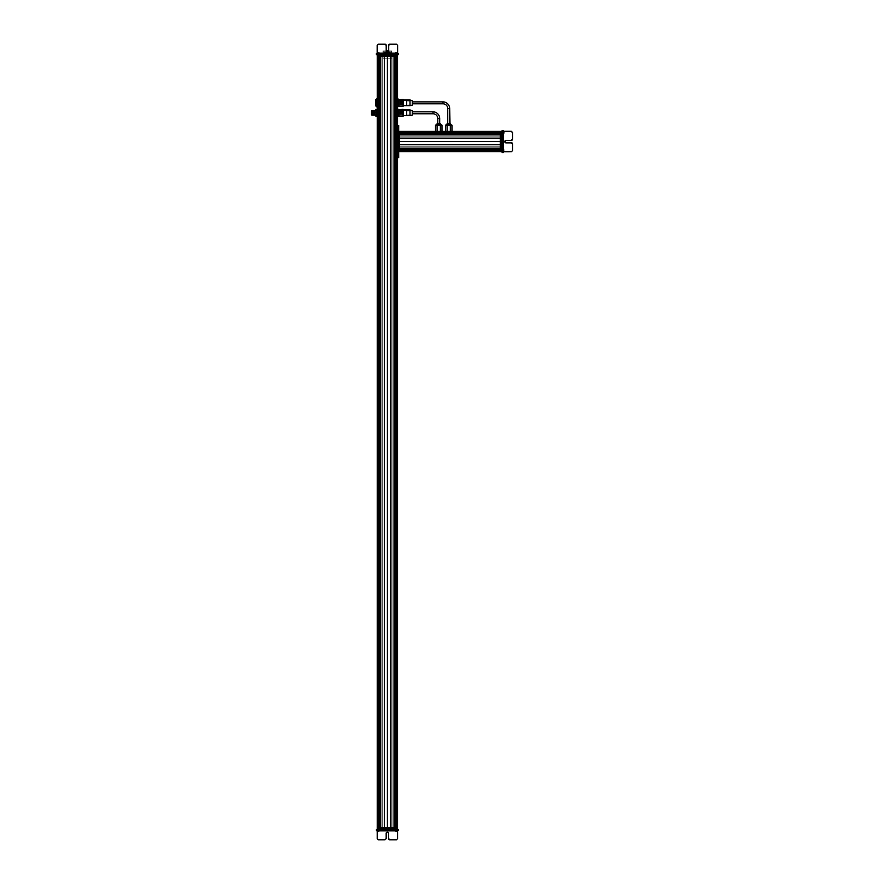 <?xml version="1.0" encoding="UTF-8"?>
<svg xmlns="http://www.w3.org/2000/svg" width="884" height="884" viewBox="0 0 884 884"><rect width="100%" height="100%" fill="white"/><g stroke="black" fill="none" stroke-linecap="round" stroke-linejoin="round"><path stroke-width="0.66" stroke-dasharray="4.42 3.31" d="M392.054 827.534L393.977 827.534L393.977 56.465L392.054 56.465L392.054 827.534L392.054 56.465L377.236 56.465L397.546 56.465L391.91 56.465L393.977 56.465L393.977 827.534L394.463 56.465L394.463 827.534L395.656 827.534L395.656 56.465L394.463 56.465L395.656 56.465L395.656 827.534L394.463 827.534L394.463 56.465L394.463 827.534L394.319 56.465L394.319 827.534L394.154 56.465L394.154 827.534L394.098 56.465L394.098 827.534L394.098 56.465L394.098 827.534L393.977 56.465L393.977 827.534L391.91 827.534L391.91 56.465L391.8 827.534L391.8 56.465L391.8 827.534L391.8 56.465L391.8 827.534L391.91 56.465L391.91 827.534L396.783 827.534L396.783 56.465L396.783 827.534L397.546 827.534L397.546 56.465L397.546 827.534L397.546 56.465L397.546 827.534L397.424 56.465L397.424 827.534L397.192 56.465L397.192 827.534L397.082 56.465L397.082 827.534L397.082 56.465L397.082 827.534L396.982 56.465L396.982 827.534L395.877 827.534L395.877 56.465L395.513 827.534L395.513 56.465L395.513 827.534L395.513 56.465L395.513 827.534L395.535 56.465L395.535 827.534L395.756 56.465L395.756 827.534L395.778 56.465L395.778 827.534L395.778 56.465L395.778 827.534L395.877 56.465L395.877 827.534L396.982 827.534L396.982 56.465L395.734 56.465L397.104 56.465L396.982 827.534L397.424 56.465L397.546 827.534L397.546 56.465L397.546 827.534L397.546 56.465L397.546 827.534L397.424 56.465L397.424 827.534L397.225 56.465L397.225 827.534L397.104 56.465L397.104 827.534L397.104 56.465L397.104 827.534L397.004 56.465L397.004 827.534L395.899 827.534L395.899 56.465L395.535 827.534L395.8 56.465L395.026 56.465L397.402 56.465L395.8 56.465L395.8 827.534L395.8 56.465L395.8 827.534L395.899 56.465L395.899 827.534L397.004 827.534L397.004 56.465L397.424 827.534L397.424 56.465L397.546 827.534L397.546 56.465L397.546 827.534L396.363 827.534L396.363 56.465L396.363 827.534L396.363 56.465L396.363 827.534L395.026 827.534L395.026 56.465L395.026 827.534L395.734 827.534L395.734 56.465L396.109 827.534L390.441 827.534L390.441 56.465L390.441 827.534L384.33 827.534L384.33 56.465L384.33 827.534L378.672 827.534L378.672 56.465L378.672 827.534L378.927 56.465L378.927 827.534L379.048 56.465L379.048 827.534L379.755 827.534L379.755 56.465L379.755 827.534L378.407 827.534L378.407 56.465L378.407 827.534L378.407 56.465L378.407 827.534L378.407 821.788L378.407 827.534L377.236 827.534L377.236 56.465L377.236 827.534L377.236 56.465L377.346 827.534L377.346 56.465L377.556 827.534L377.556 56.465L377.667 827.534L377.667 56.465L377.667 827.534L377.667 56.465L377.766 827.534L378.882 827.534L378.882 56.465L377.766 56.465L378.882 56.465L378.882 827.534L379.247 56.465L379.247 827.534L379.247 56.465L379.247 827.534L379.247 56.465L379.214 827.534L379.004 56.465L379.004 827.534L378.971 56.465L378.971 827.534L378.971 56.465L378.971 827.534L378.882 56.465L378.882 827.534L377.766 827.534L377.766 56.465L377.236 827.534L377.236 56.465L377.236 827.534L377.236 56.465L377.236 827.534L377.236 56.465L377.346 827.534L377.346 56.465L377.578 827.534L377.578 56.465L377.689 827.534L377.689 56.465L377.689 827.534L377.689 56.465L377.788 827.534L378.904 827.534L378.904 56.465L377.788 56.465L378.904 56.465L378.904 827.534L379.269 56.465L379.269 827.534L379.269 56.465L379.269 827.534L379.236 56.465L379.236 827.534L379.026 56.465L379.026 827.534L378.993 56.465L378.993 827.534L378.993 56.465L378.993 827.534L378.904 56.465L378.904 827.534L377.788 827.534L377.788 56.465L377.236 827.534L377.236 56.465L377.236 827.534L377.236 56.465L377.236 827.534L377.998 827.534L377.998 56.465L377.998 827.534L382.871 827.534L382.871 56.465L382.982 827.534L382.982 56.465L382.982 827.534L382.982 56.465L382.982 827.534L382.871 56.465L382.871 827.534L380.794 827.534L380.794 56.465L380.794 827.534L380.684 56.465L380.684 827.534L380.684 56.465L380.684 827.534L380.628 56.465L380.628 827.534L380.463 56.465L380.463 827.534L380.319 56.465L380.319 827.534L379.114 827.534L379.114 56.465L380.319 56.465L379.114 56.465L379.114 827.534L380.319 827.534L380.319 56.465L380.319 827.534L380.463 56.465L380.463 827.534L380.628 56.465L380.628 827.534L380.684 56.465L380.684 827.534L380.684 56.465L380.684 827.534L380.794 56.465L380.794 827.534L382.717 827.534L382.717 56.465L382.717 827.534L392.054 827.534L377.236 827.534L397.546 827.534L391.91 827.534L393.977 827.534L392.054 827.534L392.054 56.465L395.656 56.465L391.8 56.465L397.546 56.465L378.407 56.465L378.407 62.211L378.407 56.465L377.236 56.465L393.977 56.465L377.236 56.465L377.225 55.692L397.159 55.692L377.236 55.692L377.236 56.465L377.236 55.692L397.546 55.692L397.546 56.465L391.91 56.465L397.546 56.465L397.546 55.692L397.159 56.465L397.159 55.692L391.91 55.692L391.91 56.465L391.8 55.692L391.8 56.465L397.546 56.465L395.026 56.465L397.225 56.465L397.225 53.394L395.723 53.394L395.767 56.465L397.225 56.465L395.767 56.465L395.767 53.394L397.259 53.394L397.259 56.465L377.689 56.465L379.225 56.465L379.225 53.394L377.7 53.394L377.7 56.465L379.225 56.465L377.7 56.465L377.7 53.394L379.225 53.394L379.225 56.465L377.236 56.465L392.374 56.465L382.982 56.465L391.8 56.465L391.8 55.692L391.8 56.465L391.8 55.692L382.982 55.692L392.374 55.692L382.982 55.692L382.982 56.465L382.982 55.692L382.982 56.465L382.982 55.692L382.871 56.465L382.871 55.692L377.612 55.692L377.612 56.465L382.871 56.465L380.794 56.465L382.717 56.465L382.717 827.534L380.684 827.534L380.794 56.465L380.794 827.534L380.684 56.465L380.684 827.534L380.684 56.465L380.684 827.534L380.628 56.465L380.628 827.534L380.463 56.465L380.463 827.534L377.236 827.534L380.363 827.534L380.363 828.308L379.214 828.308L380.363 828.308L379.214 828.308L379.214 827.534L380.363 827.534L379.214 827.534L379.214 828.308L380.363 828.308L380.319 56.465L379.214 56.465L380.363 56.465L379.214 56.465L379.214 55.692L380.363 55.692L379.214 55.692L380.363 55.692L380.363 56.465L380.363 55.692L379.214 55.692L379.214 56.465L380.463 56.465L380.319 827.534L377.623 827.534L377.623 830.606L379.126 830.606L379.103 827.534L377.623 827.534L379.103 827.534L379.103 830.606L377.225 830.606L398.087 830.606L396.198 830.606L396.187 829.457L397.612 829.457L397.612 830.606L377.601 830.606L377.601 829.457L379.081 829.457C381.059 829.457 381.059 829.457 379.081 829.457C377.103 829.457 377.103 829.457 379.081 829.457L379.081 828.783L379.943 828.783L379.081 829.457L380.617 829.457L379.081 829.457L379.081 828.783L379.081 829.457L377.556 829.457L397.137 829.457L377.236 829.457L397.546 829.457L397.159 828.308L377.612 828.308L397.159 828.308L397.546 829.457L397.546 828.308L397.546 829.457L377.236 829.457L377.236 828.308L377.236 829.457L377.612 828.308L377.612 829.457L398.341 829.457L397.568 829.457L397.568 830.606L397.568 829.457L395.203 829.457L397.502 829.457L397.502 830.606L395.203 830.606L397.612 830.606L397.612 829.457L396.187 829.457L396.187 830.606L395.369 830.606L395.369 829.457L396.187 829.457L377.225 829.457L377.601 830.606L378.54 830.606L378.54 829.457L378.54 830.606L379.28 830.606L379.28 829.457L379.28 830.606L379.855 829.457L379.512 830.606L379.512 829.457L379.512 830.606L383.258 830.606L383.258 829.457L383.258 830.606L383.634 829.457L383.557 830.606L383.557 829.457L383.557 830.606L391.225 830.606L391.225 829.457L391.148 830.606L391.148 829.457L391.148 830.606L391.513 829.457L391.513 830.606L395.236 830.606L395.236 829.457L394.894 830.606L394.894 829.457L394.894 830.606L395.457 829.457L395.457 830.606L396.198 830.606L396.198 829.457L396.198 830.606L397.137 830.606L397.137 829.457L397.579 838.651L396.419 839.8L397.568 838.651L397.568 830.606L376.694 830.606L377.225 829.457L376.429 829.457L376.694 830.606L377.225 829.457L377.623 830.606L377.59 827.534L379.103 827.534L379.114 56.465L380.319 56.465L379.114 56.465L379.114 827.534L380.319 827.534L380.319 56.465L380.794 827.534L380.794 56.465L380.794 827.534L397.159 827.534L397.137 830.606L395.822 830.606L395.822 827.534L397.104 827.534L395.026 827.534L397.546 827.534L395.712 827.534L395.712 830.606L397.137 830.606L397.546 828.308L377.612 828.308L397.546 828.308L397.546 827.534L397.546 828.308L377.236 828.308L377.236 827.534L382.871 827.534L377.236 827.534L377.236 828.308L377.612 827.534L377.612 828.308L382.871 828.308L382.871 827.534L382.982 828.308L382.871 56.465L382.871 827.534L382.982 828.308L382.982 827.534L382.982 828.308L391.8 828.308L391.8 827.534L382.982 827.534L382.982 55.692L382.982 56.465L382.982 55.692L392.374 55.692L392.374 56.465L382.982 56.465L392.374 56.465L392.374 55.692L382.982 55.692L382.871 56.465L382.982 827.534L382.982 56.465L382.982 827.534L382.871 56.465L382.871 827.534L377.998 827.534L377.998 56.465L377.998 827.534L377.236 827.534L377.236 56.465L377.236 827.534L377.346 56.465L377.346 827.534L377.578 56.465L377.578 827.534L377.689 56.465L377.689 827.534L377.689 56.465L377.689 827.534L377.788 56.465L377.788 827.534L378.904 827.534L378.904 56.465L379.269 827.534L379.269 56.465L379.269 827.534L379.269 56.465L379.269 827.534L379.236 56.465L379.236 827.534L379.026 56.465L379.026 827.534L378.993 56.465L378.993 827.534L378.993 56.465L378.993 827.534L378.904 56.465L378.904 827.534L377.788 827.534L377.788 56.465L378.904 56.465L377.667 56.465L377.788 827.534L377.346 56.465L377.236 827.534L377.236 56.465L377.236 827.534L377.236 56.465L377.236 827.534L377.346 56.465L377.346 827.534L377.556 56.465L377.556 827.534L377.667 56.465L377.667 827.534L377.667 56.465L377.667 827.534L377.766 56.465L377.766 827.534L378.882 827.534L378.882 56.465L379.247 827.534L379.247 56.465L379.247 827.534L379.247 56.465L379.247 827.534L379.247 56.465L379.214 827.534L379.004 56.465L379.004 827.534L378.971 56.465L378.971 827.534L378.971 56.465L378.971 827.534L378.882 56.465L378.882 827.534L377.766 827.534L377.766 56.465L379.755 56.465L377.38 56.465L377.766 827.534L377.236 56.465L377.236 827.534L377.236 56.465L377.236 827.534L377.38 56.465L377.38 827.534L378.33 827.534L378.33 56.465L378.33 827.534L378.407 56.465L378.407 827.534L378.407 56.465L378.407 827.534L378.407 56.465L378.407 827.534L379.755 827.534L379.755 56.465L379.755 827.534L379.048 827.534L379.048 56.465L378.672 827.534L378.672 56.465L378.672 827.534L378.672 56.465L378.672 827.534L378.783 56.465L378.783 827.534L384.33 827.534L384.33 56.465L384.33 827.534L384.33 56.465L384.33 827.534L387.391 827.534L387.391 56.465L387.391 827.534L390.441 827.534L390.441 56.465L390.441 827.534L390.441 56.465L390.441 827.534L395.988 827.534L395.988 56.465L396.109 827.534L396.109 56.465L396.109 827.534L396.098 56.465L396.098 827.534L395.844 56.465L395.844 827.534L395.734 56.465L395.734 827.534L395.026 827.534L395.026 56.465L395.026 827.534L396.363 827.534L396.363 56.465L396.363 827.534L396.363 56.465L396.363 827.534L396.363 56.465L396.363 827.534L396.452 56.465L396.452 827.534L397.402 827.534L397.402 56.465L397.546 827.534L397.546 56.465L397.546 827.534L397.546 56.465L397.546 827.534L397.546 56.465L397.424 827.534L397.424 56.465L397.225 827.534L397.225 56.465L397.104 827.534L397.104 56.465L397.104 827.534L397.104 56.465L397.004 827.534L395.899 827.534L395.899 56.465L397.004 56.465L395.899 56.465L395.899 827.534L395.535 56.465L395.535 827.534L395.535 56.465L395.535 827.534L395.535 56.465L395.557 827.534L395.778 56.465L395.778 827.534L395.8 56.465L395.8 827.534L395.8 56.465L395.8 827.534L395.899 56.465L395.899 827.534L397.004 827.534L397.004 56.465L397.546 827.534L397.546 56.465L397.546 827.534L397.546 56.465L397.546 827.534L397.546 56.465L397.424 827.534L397.424 56.465L397.192 827.534L397.192 56.465L397.082 827.534L397.082 56.465L397.082 827.534L397.082 56.465L396.982 827.534L395.877 827.534L395.877 56.465L396.982 56.465L395.877 56.465L395.877 827.534L395.513 56.465L395.513 827.534L395.513 56.465L395.513 827.534L395.535 56.465L395.535 827.534L395.756 56.465L395.756 827.534L395.778 56.465L395.778 827.534L395.778 56.465L395.778 827.534L395.877 56.465L395.877 827.534L396.982 827.534L396.982 56.465L396.982 827.534L397.082 56.465L397.546 827.534L397.546 56.465L397.546 827.534L397.546 56.465L397.546 827.534L396.783 827.534L396.783 56.465L396.783 827.534L391.8 827.534L391.8 828.308L391.8 827.534L391.8 828.308L391.91 827.534L391.91 828.308L397.159 828.308L397.159 827.534L391.91 827.534L391.91 56.465L391.8 827.534L391.8 56.465L391.8 827.534L391.8 56.465L391.8 827.534L391.91 56.465L391.91 827.534L394.098 827.534L393.977 56.465L393.977 827.534L394.098 56.465L394.098 827.534L394.098 56.465L394.098 827.534L394.154 56.465L394.154 827.534L394.319 56.465L394.319 827.534L395.656 827.534L394.463 827.534L394.319 56.465L394.463 827.534L395.656 827.534L395.656 56.465L394.463 56.465L395.656 56.465L395.656 827.534L394.463 827.534L394.463 56.465L394.463 827.534L394.319 56.465L394.319 827.534L394.154 56.465L394.154 827.534L394.098 56.465L394.098 827.534L394.098 56.465L394.098 827.534L393.977 56.465L393.977 827.534L382.717 827.534L382.717 56.465L392.054 56.465L392.054 827.534L393.977 827.534L391.91 827.534L397.546 827.534L377.236 827.534L392.054 827.534M397.546 157.639L397.546 125.451L397.546 157.639L398.695 157.639L398.695 156.49L397.546 156.49L397.546 157.639L397.546 156.49L398.695 156.49L398.695 126.6L397.546 126.6L397.546 156.49L397.546 126.6L398.695 126.6L398.695 125.451L397.546 125.451L397.546 126.6L397.546 125.451L398.695 125.451L398.695 157.639L397.546 157.639L397.546 125.451L398.695 125.451L397.546 125.451L398.695 125.451L397.546 125.451L397.546 126.6L398.695 126.6L397.546 126.6L398.695 126.6L398.695 125.451L398.695 126.6L397.546 126.6L397.546 156.49L398.695 156.49L397.546 156.49L398.695 156.49L398.695 126.6L398.695 157.639L397.546 157.639L398.695 157.639L397.546 157.639L397.546 156.49L397.546 157.639L398.695 157.639L398.695 156.49L397.546 156.49L397.546 126.6L397.546 157.639M381.07 56.465L393.899 56.465L381.07 56.465L381.07 827.534L393.899 827.534L393.899 56.465L393.899 827.534L393.899 56.465L381.07 56.465L381.07 827.534L381.07 56.465L393.899 56.465L393.899 827.534L381.07 827.534L381.07 56.465M393.899 827.534L381.07 827.534L393.899 827.534M378.385 110.721L377.236 110.721L378.385 110.721L378.385 114.876L378.385 110.5L378.385 115.097L378.385 110.721M377.037 110.721L375.888 110.721L377.037 110.721M371.866 112.379L371.866 113.218L371.866 112.379L378.385 112.379L371.866 112.379L371.866 110.765L371.866 114.832L371.866 110.5L371.866 114.876L378.385 114.876L371.866 115.097L378.385 115.097L378.385 113.218L371.866 113.218L371.866 115.097M378.385 116.478L378.385 109.119L378.385 116.478L379.148 116.478L379.148 114.312L378.385 114.312L378.385 116.478L378.385 111.285L379.148 111.285L379.148 116.478L378.385 116.478M371.866 114.876L371.866 110.721M378.385 111.285L378.385 109.119L379.148 109.119L379.148 111.285L378.385 111.285M379.148 109.119L378.385 109.119L378.385 114.312L379.148 114.312L379.148 109.119L379.148 116.478L379.148 109.119M371.49 112.423L371.49 110.964M379.148 110.721L378.96 115.097L379.148 110.721M371.49 114.235L371.49 111.362L371.49 114.235L375.048 114.235L375.048 111.362L371.49 111.362L371.49 114.235L371.49 111.207L375.048 111.207L375.048 114.235L371.49 114.235L371.49 112.511L371.49 113.086L371.49 112.511L375.048 112.511L375.048 111.207L375.048 113.086L371.49 113.086L371.49 114.39L375.048 114.39L375.048 112.511L371.49 112.511L375.048 112.246L375.048 112.975L375.048 112.224L371.49 112.246L375.048 112.246L371.49 112.588L375.048 112.975L371.49 112.622L375.048 112.975L371.49 112.975L371.49 112.014L375.048 111.715L371.49 111.738L375.048 111.738L371.49 112.08L375.048 112.279L375.048 113.053L371.49 112.699L375.048 113.384L375.048 112.688L371.49 112.699L375.048 112.699L371.49 113.019L371.49 113.76L375.048 113.76L371.49 113.417L375.048 113.019L371.49 113.384L375.048 113.76L371.49 113.76L371.49 113.041L375.048 113.041L371.49 113.395L371.49 112.699L371.49 113.384M378.96 110.721L378.96 114.876L378.96 110.721M378.96 111.185L378.65 114.577L378.96 111.185M375.048 114.235L375.048 111.362L375.048 114.235M371.49 113.406L375.048 113.495M371.49 111.859L375.048 111.859L371.49 111.826M371.49 111.715L375.048 111.715L371.49 112.102L375.048 112.5L375.048 114.39L371.49 114.39M378.65 111.185L378.65 114.412L378.65 111.185M371.49 112.975L375.048 112.71L371.49 112.986M377.037 114.014L377.026 110.5L377.026 114.014M377.037 114.622L377.037 111.174L377.037 114.622M376.131 114.754L376.794 114.754L376.794 110.843L376.794 114.754L375.888 115.097L375.888 110.5L375.888 115.097L375.888 110.5L375.888 115.097L375.888 110.5L376.794 110.843L376.131 110.843L375.888 115.097L375.888 109.351L376.728 109.417L375.888 111.174L376.197 112.931L377.037 109.351L375.888 114.622L376.197 116.312L375.888 114.014L376.794 113.826L376.794 114.754L376.794 110.843L376.794 113.826L376.794 111.771L376.131 111.771L376.131 113.826L376.131 110.843L376.794 111.771L377.026 110.5L377.037 115.097L377.037 110.5L377.037 115.097L377.037 110.5L377.037 115.097L377.026 110.5L376.794 114.754L376.131 114.754L376.131 110.843L375.888 114.014L375.888 110.5L375.888 114.014M376.794 113.826L376.131 113.826M377.236 98.621L377.236 107.052L377.236 98.621M376.927 107.052L376.927 98.621L376.927 107.052M375.777 99.77L375.777 105.903L375.777 99.77M375.777 101.594L375.777 104.268L375.777 101.594L375.777 102.544L377.313 102.544L377.313 101.594L375.777 101.594L377.313 101.594L377.313 102.544L375.777 102.544L377.313 102.544L375.777 102.544L377.313 102.544L375.777 102.743L377.313 102.743L375.777 102.931L377.313 102.931L375.777 103.119L377.313 103.119L375.777 103.119L375.777 104.08L377.313 104.08L377.313 103.119L377.313 104.08L375.777 104.08L377.313 104.268L375.777 104.268L377.313 104.268L375.777 104.268L377.313 104.08L375.777 104.08L375.777 103.119L377.313 103.119L375.777 103.119L377.313 103.119L375.777 103.119L377.313 102.931L375.777 102.931L377.313 102.743L375.777 102.743L377.313 102.544L375.777 102.544L377.313 102.544L375.777 102.544L375.777 101.395L377.313 101.395L375.777 101.594M377.236 99.77L377.236 105.903L377.236 99.77L379.534 99.77L379.534 105.903L377.236 105.903L377.236 99.77L377.236 105.903L379.534 105.903L379.534 99.77L377.236 99.77M377.313 102.544L377.313 101.594L377.313 102.544M377.313 104.08L377.313 103.119L377.313 104.08M379.534 105.903L379.534 99.77L379.534 105.903M396.397 105.052L397.546 105.052L396.397 105.052L396.397 100.621L396.397 105.13L396.397 100.533L396.397 105.052M397.734 105.052L402.905 105.052L402.905 100.621L396.397 100.621L402.905 100.533L402.905 105.052L397.734 105.13L397.745 100.533L397.734 105.019M396.397 99.395L396.397 106.279L396.397 99.395L395.623 99.395L395.623 100.732L396.397 100.732L396.397 99.395L396.397 104.942L395.623 104.942L395.623 99.395L396.397 99.395M402.905 105.052L402.905 100.621L402.905 105.052M396.397 104.942L396.397 106.279L395.623 106.279L395.623 104.942L396.397 104.942L396.397 100.533L402.905 100.754L402.905 104.909L402.905 100.533L402.905 104.909L396.397 104.909L402.905 105.13L402.905 100.754L396.397 100.754L396.397 104.909M395.623 106.279L396.397 106.279L396.397 100.732L395.623 100.732L395.623 106.279L395.623 99.395L395.623 106.279M395.623 105.052L395.822 100.533L395.623 105.052M403.292 101.306L403.292 104.367L403.292 101.306L399.734 101.306L399.734 104.367L403.292 104.367L403.292 101.306L403.292 104.422L399.734 104.422L399.734 101.306L403.292 101.306L403.292 104.268L399.734 104.422L399.734 101.395L403.292 101.395L399.734 101.395L399.734 104.268L399.734 101.24L399.734 104.268L403.292 104.268L403.292 101.395M395.822 105.052L395.822 100.621L395.822 105.052M395.822 104.555L396.131 101.052L395.822 104.555M399.734 101.306L399.734 104.367L399.734 101.306M399.734 102.389L403.292 102.389L399.734 102.4L403.292 102.743L399.734 102.654L403.292 103.008L399.734 103.417L399.734 102.654L403.292 102.654L399.734 102.654L403.292 103.074L399.734 103.074L399.734 103.793L403.292 103.417L403.292 102.389L399.734 102.743L399.734 103.417L399.734 102.4L403.292 102.4L399.734 102.411M403.292 102.135L399.734 102.113M403.292 103.55L399.734 103.185M399.734 103.947L403.292 103.936M399.734 103.704L403.292 103.704M396.131 104.555L396.131 101.119L396.131 104.555M397.734 100.643L397.988 104.765L398.043 99.107M397.734 106.235L398.573 99.107L398.883 106.279L398.573 102.179L397.734 104.047L397.734 106.235L397.734 104.047L398.573 105.914L397.734 106.235M397.546 100.533L402.905 100.533L397.734 101.019L397.734 99.384L397.745 105.13L397.988 100.909L398.64 100.875L398.64 104.765L397.988 104.765L397.988 100.909L397.988 104.787L398.64 104.787L398.64 100.909L397.988 100.909L397.734 105.13L397.734 100.533L398.043 106.345L397.745 101.627M398.883 106.235L398.883 99.428M398.64 104.765L398.883 100.533L398.64 104.765M397.988 103.87L398.64 104.787L398.64 100.875L398.64 101.804L397.988 100.875L397.988 103.87L397.988 101.804L398.64 101.804L398.883 104.047L398.883 100.533L398.883 105.13L398.64 103.87L397.745 105.13L402.905 105.13L397.546 105.13M396.397 113.218L397.546 113.218L396.397 113.218L396.397 112.379L396.397 115.097L396.397 110.5L396.397 113.218M397.734 113.218L402.905 113.218L402.905 115.097L402.905 112.379L396.397 112.379L402.905 112.379L402.905 110.5L402.905 113.218L397.734 113.218M396.397 109.782L396.397 115.815L396.397 109.782L395.623 109.782L395.623 114.765L396.397 114.765L396.397 108.964L396.397 110.831L395.623 110.831L395.623 108.964L395.623 109.782L396.397 109.782M402.905 113.218L402.905 112.379L402.905 113.218M402.905 112.423L403.292 114.832L402.905 112.423M396.397 110.831L396.397 115.815L395.623 115.815L395.623 110.831L396.397 110.831M395.623 115.815L396.397 115.815L396.397 114.765L395.623 114.765L395.623 116.633L395.623 109.782L395.623 115.815M395.623 113.218L395.822 110.5L395.623 113.218M403.292 112.423L403.292 113.285L399.734 113.053L403.292 113.13M403.292 113.086L399.734 113.086L399.734 114.39L399.734 112.511L403.292 112.5L403.292 113.086L403.292 112.511L399.734 112.511L399.734 111.207L399.734 113.086L403.292 113.086L403.292 114.39L403.292 112.014L399.734 112.014L403.292 112.511L399.734 112.345L403.292 111.859L403.292 112.986L399.734 113.053L403.292 112.699L399.734 112.246L403.292 112.279L399.734 112.246L399.734 112.975L403.292 112.832L399.734 112.986L399.734 112.224L403.292 112.246L403.292 112.975L399.734 112.975L403.292 112.986L399.734 112.975M395.822 113.218L395.822 112.379L395.822 113.218M395.822 113.13L396.131 111.019L395.822 113.13M399.734 112.511L399.734 113.086L399.734 112.279L403.292 112.611M399.734 113.528L403.292 113.528L399.734 113.495M403.292 111.859L399.734 111.859L403.292 111.837M399.734 113.13L403.292 112.688L403.292 113.76L399.734 113.76L403.292 113.417L399.734 113.019L403.292 113.384L399.734 113.76L403.292 113.76L403.292 113.041L399.734 113.041L403.292 113.395L403.292 112.699L399.734 112.699L403.292 113.384M399.734 112.832L403.292 112.765L399.734 113.019M396.131 113.13L396.131 112.478L396.131 113.13M403.292 112.08L399.734 112.08L403.292 112.102M397.745 114.014L397.734 109.351L397.734 116.246L397.734 109.351L397.734 114.622L397.734 110.5L397.988 114.754L398.64 114.754L398.64 110.843L397.988 110.843L397.988 114.754L397.988 110.843L398.64 110.843L398.64 114.754L397.988 114.754L397.734 110.5L397.745 115.097L402.905 115.097L402.905 110.5L402.905 114.876L396.397 114.876L396.397 110.5L402.905 110.721L396.397 110.721L396.397 115.097L402.905 115.097L397.734 115.097L398.883 115.097L398.883 110.5L398.883 115.097L397.988 113.826L397.745 110.5L402.905 110.5L397.546 110.5M397.734 111.075L397.734 114.522L397.734 111.075L398.573 112.798L398.85 110.5M397.734 116.246L398.043 109.285L397.734 116.246L397.734 114.423L397.734 116.246L398.573 116.246L397.734 114.522L397.734 116.246L398.043 109.285L398.883 111.174L398.883 116.246L398.573 112.798L397.778 115.097M398.573 116.246L398.883 109.351L398.883 116.246L398.883 109.351L398.883 114.522L398.883 109.351L397.734 109.351M398.883 115.097L398.883 110.5L398.883 115.097L398.64 110.843L398.64 114.754L398.64 111.771L397.988 111.771L398.883 111.583L398.64 114.754M398.109 53.394L377.048 53.394L379.877 53.394L377.048 53.394L379.877 53.394L377.236 53.394L377.236 54.543L377.236 53.394L377.236 54.543L377.236 53.394L376.396 53.394L378.617 53.394L378.617 54.543L377.203 54.543L377.203 53.394L397.645 53.394L377.203 53.394L377.313 54.543L377.313 53.394L397.634 53.394L397.612 52.819L377.302 52.819L397.612 52.819L398.12 54.543L376.728 54.543L397.634 54.543L394.894 54.543L397.568 54.543L397.601 53.394L397.634 54.543L397.535 53.394L397.546 54.543L397.535 53.394L397.137 54.543L397.137 53.394L396.198 53.394L396.198 54.543L396.198 53.394L395.457 53.394L395.457 54.543L395.457 53.394L394.894 54.543L395.247 53.394L395.247 54.543L395.247 53.394L391.557 53.394L391.557 54.543L391.557 53.394L391.192 54.543L391.269 53.394L391.269 54.543L391.269 53.394L383.601 53.394L383.601 54.543L383.667 53.394L383.667 54.543L383.667 53.394L383.302 54.543L383.302 53.394L379.523 53.394L379.523 54.543L379.855 53.394L379.855 54.543L379.855 53.394L379.28 54.543L379.28 53.394L378.54 53.394L378.54 54.543L378.54 53.394L377.601 53.394L377.601 54.543L377.203 53.394L377.214 54.543L377.214 53.394L377.214 54.543L377.214 53.394L397.513 53.394L397.535 54.543L398.308 54.543L397.48 54.543L397.469 53.394L395.159 53.394L396.154 53.394L396.154 54.543L398.375 54.543L398.375 53.394L398.109 54.543M379.446 53.394L379.446 54.543L378.617 54.543L378.617 53.394L379.623 53.394L379.623 54.543L379.446 53.394M397.612 45.349L397.612 52.819L397.612 45.349L396.463 44.2L397.623 45.349M397.634 54.543L397.634 53.394L397.634 54.543L397.568 53.394L397.634 54.543L395.402 54.543L395.402 53.394L396.209 53.394L396.209 54.543L396.209 53.394L397.634 53.394L396.607 53.394L396.607 54.543L398.308 54.543L398.308 53.394L397.546 53.394L398.308 53.394L398.043 54.543L398.043 53.394L397.513 54.543L397.579 53.394L394.927 53.394L395.236 54.543L396.607 54.543L396.607 53.394L395.236 53.394L395.402 54.543L395.236 53.394L379.523 53.394L379.523 54.543L397.59 54.543L397.214 55.692L377.28 55.692L397.59 55.692L397.214 54.543L377.667 54.543L397.568 54.543L397.579 53.394L397.579 54.543L376.396 54.543L379.623 54.543L379.623 53.394L378.253 53.394L378.253 54.543L378.253 53.394L377.313 53.394L377.28 55.692L377.225 54.543L379.888 54.543L377.137 54.543L397.579 54.543L394.286 54.675L397.093 54.675L394.805 54.675L395.115 62.211L396.463 62.211L394.927 62.211L396.264 62.211L395.115 62.211L394.927 55.316L396.463 55.316L395.115 55.316L396.463 55.316L396.264 56.465L395.126 56.465L396.275 56.465L395.126 56.465L395.126 55.692L396.275 55.692L395.126 55.692L396.275 55.692L396.275 56.465L396.275 55.692L395.126 55.692L395.126 56.465L396.275 56.465L396.474 55.051L394.927 55.316L396.463 55.316L396.463 62.211L394.927 62.211L394.927 55.316L394.927 62.211L396.463 62.211L396.463 55.316L394.297 54.675L396.43 54.675L395.524 55.316L395.8 62.211L394.529 62.211L394.529 55.316L395.8 55.316L394.529 55.316L394.529 62.211L395.524 62.211L394.529 62.211L395.524 62.211L395.524 55.316L394.308 54.675L394.264 55.316L395.8 55.316L394.529 55.316M398.375 54.543L398.375 53.394M391.269 54.543L391.269 53.394M376.728 53.394L376.672 54.543L377.07 53.394M387.457 51.957L386.209 50.719L386.209 45.349L385.059 44.2A1.149 1.149 -90 0 1 386.209 45.349L386.209 50.719A1.249 1.249 90 0 0 387.457 51.957L387.468 51.957M379.225 53.394L377.7 53.394L379.225 53.394L378.904 56.465L380.463 56.465L379.214 56.465L380.363 56.465L380.363 55.692L379.214 55.692L380.363 55.692L379.214 55.692L379.214 56.465L379.214 55.692L380.363 55.692L380.363 56.465L379.214 56.465M395.115 55.316L397.469 54.543L397.469 45.349L397.48 52.819L377.181 52.819L397.48 52.819L397.48 53.394L397.48 45.349L397.469 53.394L377.159 53.394L377.159 52.819L377.159 53.394L379.545 53.394L377.391 53.394M377.91 52.554L379.015 53.051L377.91 52.554M377.91 53.051L379.015 53.051L377.91 53.051M397.778 53.394L395.203 53.394L397.778 53.394M397.225 53.394L395.767 53.394L397.225 53.394L397.259 56.465L395.026 56.465L397.225 56.465M395.966 52.554L397.026 53.051L395.966 52.554M395.966 53.051L397.026 53.051L395.966 53.051M390.64 54.543L389.49 54.543L389.49 55.692L390.64 55.692L390.64 54.543L389.49 54.543L390.64 54.543L390.64 55.692L389.49 55.692L389.49 54.543L390.64 54.543L390.64 55.692L389.49 55.692L390.64 55.692M383.048 54.543L392.43 54.543L383.048 54.543L383.048 55.692L392.43 55.692L383.037 55.692L383.037 54.543L392.43 54.543L392.43 55.692L383.037 55.692L383.048 54.543L383.037 55.692L392.43 55.692L392.43 54.543L383.037 54.543L391.833 54.543L383.059 54.543L391.833 54.543L391.833 58.189L383.059 58.189L383.059 54.543L383.059 58.189L391.833 58.189L391.833 54.543L383.059 54.543L383.059 58.189L391.833 58.189L383.059 58.189M385.391 54.543L384.242 54.543L385.391 54.543L385.391 55.692L384.242 55.692L385.391 55.692L384.242 55.692L384.242 54.543L385.391 54.543L384.242 54.543L384.242 55.692L385.391 55.692L385.391 54.543L385.391 55.692M393.955 54.675L395.712 54.543L395.701 55.261L394.872 55.261L395.689 54.543L394.165 54.543L395.701 54.543L395.689 55.261L395.701 54.543L397.225 54.543L393.623 54.675L395.745 54.675L393.623 54.675L394.264 55.316L394.264 62.211M379.247 55.316L380.783 54.543L379.059 54.543L379.081 55.261L378.253 55.261L379.081 54.543L377.545 54.543L379.081 54.543L379.081 55.261L379.081 54.543L380.617 54.543L379.081 54.543L379.899 55.261L378.253 55.692L379.899 55.692L378.253 55.261L380.617 54.543L379.081 54.543L379.081 55.261L379.081 54.543L377.545 54.543L381.148 54.675L377.711 54.675L378.319 55.316L378.319 62.211L379.844 62.211L379.844 55.316L378.319 55.316L379.844 55.316L379.844 62.211L378.319 62.211L379.844 62.211L378.319 62.211L378.319 55.316L380.474 54.675L378.319 55.316L377.689 54.675L380.44 54.675L377.689 54.62L379.037 54.543L377.766 54.543L377.744 55.692L380.65 55.692L377.744 55.692L379.037 55.692L377.744 55.692L379.004 55.692L379.004 54.543L377.744 54.543L379.004 54.543L379.004 55.692L377.744 55.692L377.744 54.543L377.766 55.692L379.037 55.692L379.037 54.543L377.766 54.543L379.037 54.543L379.037 55.692L377.766 55.692L377.766 54.543L380.418 54.543L377.667 54.62L380.474 54.62L378.341 54.675L379.247 55.316L378.982 62.211L380.242 62.211L380.242 55.316L378.982 55.316L380.242 55.316L380.242 62.211L379.247 62.211L380.242 62.211L379.247 62.211L379.247 55.316L380.518 55.316L378.982 55.316L380.242 55.316M393.502 54.543L396.562 54.543L393.502 54.543L394.209 55.261L396.562 54.543L393.502 54.543L396.562 54.543L395.855 55.261L393.502 54.543L394.209 55.692L395.855 55.261L394.209 55.692M378.297 54.543L381.358 54.543L378.297 54.543L379.004 55.261L381.358 54.543L378.297 54.543L381.358 54.543L380.65 55.261L378.297 54.543L379.004 55.692L380.65 55.261L379.004 55.692L379.004 54.543L379.037 55.692M395.789 54.543L397.082 54.543L395.822 54.543L395.789 55.692L397.082 55.692L395.789 55.692L397.06 55.692L397.06 54.543L395.789 54.543L397.06 54.543L397.06 55.692L395.789 55.692L395.789 54.543L395.822 55.692L397.082 55.692L397.082 54.543L395.822 54.543L397.082 54.543L397.082 55.692L395.822 55.692L395.822 54.543L395.789 55.692L395.822 54.543M394.872 55.692L396.518 55.692L394.872 55.261L396.518 55.692L394.872 55.261L397.225 54.543L394.872 55.261L396.518 55.692L394.872 55.692L396.518 55.261L394.872 55.692L394.165 54.543L395.701 54.543L394.165 54.543L394.872 55.692M396.562 54.543L395.855 55.692M381.358 54.543L380.65 55.692M397.082 54.543L397.06 55.692L397.082 54.543M386.209 53.968L386.098 51.67L385.999 53.968M387.767 53.968L383.899 53.968L387.767 53.968L387.159 53.968L387.159 51.195L387.767 51.195L387.767 53.968L387.778 51.195L387.159 51.195L387.159 53.968L387.159 51.195L387.159 53.968L383.899 53.968L383.899 50.907L390.993 50.907L390.993 53.968L387.778 53.968L387.778 51.195L387.767 53.968M388.584 53.968L388.816 51.67L388.772 53.968M387.932 53.968L388.164 51.67L387.943 53.968M389.236 53.968L389.468 51.67L389.225 53.968M386.651 53.968L386.872 51.67L386.628 53.968M389.877 53.968L389.966 51.67M387.28 53.968L387.501 51.67L387.291 53.968M385.347 53.968L385.579 51.67L385.336 53.968M384.695 53.968L384.927 51.67L384.905 53.968M390.993 50.907L383.899 50.907L383.899 53.968L390.993 53.968L390.993 50.907L383.899 50.907L390.993 50.907L390.993 53.968M387.159 51.195L387.778 51.195L387.159 51.195L387.767 51.195L387.159 51.195L387.159 53.968M383.059 50.907L391.833 50.907L383.059 50.907L383.059 52.819L391.833 52.819L391.833 50.907L391.833 52.819L383.059 52.819L383.059 50.907L386.231 50.907L383.059 50.907L383.059 52.819L391.833 52.819L383.059 52.819M389.424 53.968L389.314 51.67M386.739 51.67L386.849 53.968L386.75 51.67M387.479 52.819L381.877 52.819L387.479 52.819L387.479 54.543L393.026 54.543L393.026 52.819L381.91 52.819L381.91 54.543L387.479 54.543L387.479 52.819M381.877 54.543L381.91 52.819L381.877 54.543L381.877 52.819L387.413 52.819L387.413 54.543L381.877 54.543L387.413 54.543L387.413 52.819L392.993 52.819L392.993 54.543L387.413 54.543L392.993 54.543L393.026 52.819L393.026 54.543L381.91 54.543M385.159 55.692L384.396 56.465L385.159 55.692L384.396 55.692L385.159 56.465L384.374 55.692L385.148 55.692L384.374 56.465L385.159 56.465L384.374 56.465L385.148 55.692M395.568 55.692L394.419 55.692L395.568 55.692L395.568 56.465L394.419 56.465L395.568 56.465L394.419 56.465L394.419 55.692L395.568 55.692L394.419 55.692L394.419 56.465L395.568 56.465L395.568 55.692L394.419 55.692L395.568 55.692L394.419 55.692L394.419 56.465L395.568 56.465L394.419 56.465L395.568 56.465L395.568 55.692L395.568 56.465L394.419 56.465L394.419 55.692L395.568 55.692M379.656 55.692L378.507 55.692L379.656 55.692L379.656 56.465L378.507 56.465L379.656 56.465L378.507 56.465L378.507 55.692L379.656 55.692L378.507 55.692L378.507 56.465L379.656 56.465L379.656 55.692L378.507 55.692L379.656 55.692L378.507 55.692L378.507 56.465L379.656 56.465L378.507 56.465L379.656 56.465L379.656 55.692L379.656 56.465L378.507 56.465L378.507 55.692L379.656 55.692M390.397 55.692L389.634 55.692L390.397 56.465L389.634 55.692L390.397 56.465L390.397 55.692L389.612 56.465L390.385 55.692M394.529 62.211L395.524 62.211M395.524 55.316L394.551 55.051L396.065 54.543L394.297 54.62L396.43 54.675L395.8 55.316L395.8 62.211M396.109 54.543L393.524 54.62L396.176 54.62L393.546 54.62L394.176 55.316L395.91 55.051L394.176 55.316L394.231 62.211L395.667 62.211L394.231 62.211L395.667 62.211L395.667 55.316L394.231 55.316L395.712 55.316L395.712 62.211L394.231 62.211L393.734 54.675L396.352 54.675L393.546 54.62L396.43 54.675M396.098 54.675L396.883 54.675M395.767 54.62L393.601 54.62L395.767 54.62M380.551 62.211L380.551 55.316L379.059 55.316L379.059 62.211L380.595 62.211L380.595 55.316L380.551 62.211L379.114 62.211L379.114 55.316L381.037 54.675L378.429 54.675L379.114 55.316L380.595 55.316L378.617 54.675L381.236 54.675L380.551 55.316M378.86 55.051L380.849 55.051L378.86 55.051M380.695 55.051L378.429 54.62L380.993 54.543L380.695 55.051M378.451 54.675L381.059 54.62L378.429 54.62L379.059 55.316L379.059 62.211M378.507 54.543L381.059 54.62L378.429 54.675M378.672 54.543L381.258 54.62L378.672 54.543M381.181 54.543L380.595 55.316M396.264 62.211L395.115 62.211M396.297 55.051L394.783 55.051L396.297 55.051M394.551 54.543L396.596 54.62L394.264 54.62L396.596 54.62L394.264 54.62L396.463 55.316L394.927 55.316L394.927 62.211L396.463 62.211L396.728 55.051L396.463 62.211M396.839 54.543L394.507 54.675M378.098 155.584L378.098 156.844L379.247 156.844L379.247 155.584L378.098 155.584L378.098 156.844L378.098 155.584L379.247 155.584L379.247 156.844L378.098 156.844L378.098 155.584L379.247 155.584L379.247 156.844L379.247 155.584L379.247 156.844L378.098 156.844L378.098 155.584L378.098 156.844L378.098 155.584L378.098 156.844L379.247 156.844L379.247 155.584L378.098 155.584L379.247 155.584L379.247 156.844L379.247 155.584L378.098 155.584M378.098 125.738L378.098 157.938L378.098 125.738L379.247 125.749L379.247 126.511L379.247 125.738L378.098 125.738L378.098 126.511L379.247 126.511L379.247 157.175L379.247 125.749L378.098 125.749L379.247 125.738L379.247 126.511L378.098 126.511L378.098 157.175L379.247 157.175L379.247 157.938L379.247 126.511L379.247 157.164L378.098 157.175L378.098 157.938L379.247 157.938L379.247 157.175L379.247 157.938L378.098 157.938L379.247 157.938L378.098 157.938L378.098 157.164L379.247 157.164L378.098 157.164L378.098 126.511L379.247 126.511L378.098 126.511L378.098 125.738L378.098 126.511L378.098 125.738L379.247 125.738L379.247 126.511L379.247 125.749L378.098 125.738L379.247 125.749L379.247 157.938L379.247 126.511L378.098 126.511L378.098 157.175L378.098 125.738L378.098 126.511L379.247 126.511L379.247 157.175L378.098 157.175L378.098 157.938L378.098 126.511L378.098 157.164L379.247 157.175L379.247 157.938L378.098 157.938L378.098 157.175L378.098 157.938L379.247 157.938L378.098 157.938L379.247 157.938L379.247 157.164L378.098 157.164L379.247 157.164L379.247 126.511L378.098 126.511L379.247 126.511L379.247 125.738L378.098 125.738M378.098 143.97L378.098 145.23L378.098 143.97L378.098 145.23L379.247 145.23L379.247 143.97L379.247 145.23L379.247 143.97L378.098 143.97L379.247 143.97L379.247 145.23L378.098 145.23L378.098 143.97L378.098 145.23L378.098 143.97L379.247 143.97L379.247 145.23L379.247 143.97L379.247 145.23L378.098 145.23L378.098 143.97L378.098 145.23L379.247 145.23L379.247 143.97L378.098 143.97M378.098 138.457L378.098 139.716L378.098 138.457L378.098 139.716L379.247 139.716L379.247 138.457L379.247 139.716L379.247 138.457L378.098 138.457L379.247 138.457L379.247 139.716L378.098 139.716L378.098 138.457L378.098 139.716L378.098 138.457L379.247 138.457L379.247 139.716L379.247 138.457L379.247 139.716L378.098 139.716L378.098 138.457L378.098 139.716L379.247 139.716L379.247 138.457L378.098 138.457M378.098 126.843L378.098 128.114L378.098 126.843L378.098 128.114L379.247 128.114L379.247 126.843L379.247 128.114L379.247 126.843L378.098 126.843L379.247 126.843L379.247 128.114L378.098 128.114L378.098 126.843L378.098 128.114L378.098 126.843L379.247 126.843L379.247 128.114L379.247 126.843L379.247 128.114L378.098 128.114L378.098 126.843L378.098 128.114L379.247 128.114L379.247 126.843L378.098 126.843M395.535 156.844L396.684 156.844L396.684 155.584L395.535 155.584L395.535 156.844L395.535 155.584L396.684 155.584L396.684 156.844L396.684 155.584L396.684 156.844L395.535 156.844L395.513 155.584L395.513 156.844L396.662 156.844L396.662 155.584L396.662 156.844L396.662 155.584L395.513 155.584L395.513 156.844L395.513 155.584L396.662 155.584L396.662 156.844L395.513 156.844L395.535 155.584L396.684 155.584L396.684 156.844L395.535 156.844L396.684 156.844L396.684 155.584L396.684 156.844L396.684 155.584L395.535 155.584L395.535 156.844L395.513 155.584L395.513 156.844L395.513 155.584L396.662 155.584L396.662 156.844L396.662 155.584L396.662 156.844L395.513 156.844L396.662 156.844L396.662 155.584L395.513 155.584L395.513 156.844L396.684 156.844L395.535 156.844M396.684 126.511L396.684 157.175L396.684 125.749L395.535 125.738L395.535 126.511L395.535 125.749L396.684 125.738L395.535 125.749L395.535 157.938L395.535 126.511L396.684 126.511L395.535 126.511L395.535 157.175L396.684 157.175L396.684 157.938L396.684 126.511L396.684 157.164L395.535 157.175L395.535 157.938L396.684 157.938L396.684 157.175L396.684 157.938L395.535 157.938L396.684 157.938L395.535 157.938L395.535 157.164L396.684 157.164L395.535 157.164L395.535 126.511L396.684 126.511L395.535 126.511L395.535 125.738L396.684 125.738L396.684 157.938L396.684 125.749L396.684 126.511L395.535 126.511L395.513 157.949L395.513 125.76L395.513 157.949L396.662 157.949L396.662 157.186L396.662 157.949L395.513 157.949L396.662 157.949L396.662 125.76L396.662 157.186L395.513 157.186L396.662 157.186L396.662 126.522L395.513 126.522L396.662 126.522L396.662 125.76L395.513 125.76L395.513 126.522L395.513 125.76L396.662 125.76L395.513 125.76L396.662 125.76L396.662 126.522L395.513 126.522L396.662 126.522L396.662 157.186L395.513 157.186L395.535 125.738L395.535 157.175L396.662 157.186L396.662 157.949L395.513 157.949L395.535 125.738L396.684 125.738L395.535 125.749L396.684 125.749L396.684 157.175L395.535 157.175L395.535 157.938L395.535 126.511L396.684 126.511L395.535 126.511L395.535 157.164L396.684 157.175L396.684 157.938L395.535 157.938L395.535 157.175L395.535 157.938L396.684 157.938L395.535 157.938L396.684 157.938L396.684 157.164L395.535 157.164L396.684 157.164L396.684 125.738L395.535 125.738L395.535 126.511L396.684 126.511M396.684 145.23L396.684 143.97L396.684 145.23L396.684 143.97L395.535 143.97L395.535 145.23L395.535 143.97L395.535 145.23L396.684 145.23L395.535 145.23L395.535 143.97L396.684 143.97L396.684 145.23L396.684 143.97L396.684 145.23L395.535 145.23L395.513 143.982L395.513 145.241L396.662 145.241L396.662 143.982L396.662 145.241L396.662 143.982L395.513 143.982L395.513 145.241L395.513 143.982L396.662 143.982L396.662 145.241L395.513 145.241L395.535 143.97L395.535 145.23L395.535 143.97L396.684 143.97L396.684 145.23L396.684 143.97L395.535 143.97L395.535 145.23L396.684 145.23L395.535 145.23L395.513 143.982L395.513 145.241L395.513 143.982L396.662 143.982L396.662 145.241L396.662 143.982L396.662 145.241L395.513 145.241L396.662 145.241L396.662 143.982L395.513 143.982L395.513 145.241L396.684 145.23M396.684 139.716L396.684 138.457L396.684 139.716L396.684 138.457L395.535 138.457L395.535 139.716L395.535 138.457L395.535 139.716L396.684 139.716L395.535 139.716L395.535 138.457L396.684 138.457L396.684 139.716L396.684 138.457L396.684 139.716L395.535 139.716L395.513 138.468L395.513 139.727L396.662 139.727L396.662 138.468L396.662 139.727L396.662 138.468L395.513 138.468L395.513 139.727L395.513 138.468L396.662 138.468L396.662 139.727L395.513 139.727L395.535 138.457L395.535 139.716L395.535 138.457L396.684 138.457L396.684 139.716L396.684 138.457L395.535 138.457L395.535 139.716L396.684 139.716L395.535 139.716L395.513 138.468L395.513 139.727L395.513 138.468L396.662 138.468L396.662 139.727L396.662 138.468L396.662 139.727L395.513 139.727L396.662 139.727L396.662 138.468L395.513 138.468L395.513 139.727L396.684 139.716M396.684 128.114L396.684 126.843L396.684 128.114L396.684 126.843L395.535 126.843L395.535 128.114L395.535 126.843L395.535 128.114L396.684 128.114L395.535 128.114L395.535 126.843L396.684 126.843L396.684 128.114L396.684 126.843L396.684 128.114L395.535 128.114L396.662 128.114L396.662 126.843L395.513 126.843L395.513 128.114L395.513 126.843L395.513 128.114L395.513 126.843L396.662 126.843L396.662 128.114L395.513 128.114L395.535 126.843L395.535 128.114L395.535 126.843L396.684 126.843L396.684 128.114L396.684 126.843L395.535 126.843L395.535 128.114L396.684 128.114L395.535 128.114L395.513 126.843L396.662 126.843L396.662 128.114L396.662 126.843L396.662 128.114L395.513 128.114L395.513 126.843L395.513 128.114L396.662 128.114L396.662 126.843L395.513 126.843L395.513 128.114L396.684 128.114M379.269 128.114L379.269 126.843L378.12 126.843L378.12 128.114L379.269 128.114L379.269 126.843L379.269 128.114L378.12 128.114L378.12 126.843L379.269 126.843L379.269 128.114L378.12 128.114L378.12 126.843L378.12 128.114L378.12 126.843L379.269 126.843L379.269 128.114L379.269 126.843L379.269 128.114L379.269 126.843L378.12 126.843L378.12 128.114L379.269 128.114M379.269 157.949L379.269 125.76L379.269 157.949L378.12 157.949L378.12 157.186L378.12 157.949L379.269 157.949L379.269 157.186L378.12 157.186L378.12 126.522L378.12 157.949L379.269 157.949L378.12 157.949L378.12 157.186L379.269 157.186L379.269 126.522L378.12 126.522L378.12 125.76L378.12 157.186L378.12 126.522L379.269 126.522L379.269 125.76L378.12 125.76L378.12 126.522L378.12 125.76L379.269 125.76L378.12 125.76L379.269 125.76L379.269 126.522L378.12 126.522L379.269 126.522L379.269 157.186L378.12 157.186L379.269 157.186L379.269 157.949L379.269 157.186L379.269 157.949L378.12 157.949L378.12 157.186L378.12 157.949L379.269 157.949L378.12 157.949L378.12 125.76L378.12 157.186L379.269 157.186L379.269 126.522L379.269 157.949L379.269 157.186L378.12 157.186L378.12 126.522L379.269 126.522L379.269 125.76L379.269 157.186L379.269 126.522L378.12 126.522L378.12 125.76L379.269 125.76L379.269 126.522L379.269 125.76L378.12 125.76L379.269 125.76L378.12 125.76L378.12 126.522L379.269 126.522L378.12 126.522L378.12 157.186L379.269 157.186L378.12 157.186L378.12 157.949L379.269 157.949M379.269 139.727L379.269 138.468L379.269 139.727L379.269 138.468L378.12 138.468L378.12 139.727L378.12 138.468L378.12 139.727L379.269 139.727L378.12 139.727L378.12 138.468L379.269 138.468L379.269 139.727L379.269 138.468L379.269 139.727L378.12 139.727L378.12 138.468L378.12 139.727L378.12 138.468L379.269 138.468L379.269 139.727L379.269 138.468L378.12 138.468L378.12 139.727L379.269 139.727M379.269 145.241L379.269 143.982L379.269 145.241L379.269 143.982L378.12 143.982L378.12 145.241L378.12 143.982L378.12 145.241L379.269 145.241L378.12 145.241L378.12 143.982L379.269 143.982L379.269 145.241L379.269 143.982L379.269 145.241L378.12 145.241L378.12 143.982L378.12 145.241L378.12 143.982L379.269 143.982L379.269 145.241L379.269 143.982L378.12 143.982L378.12 145.241L379.269 145.241M379.269 156.844L379.269 155.584L379.269 156.844L379.269 155.584L378.12 155.584L378.12 156.844L378.12 155.584L378.12 156.844L379.269 156.844L378.12 156.844L378.12 155.584L379.269 155.584L379.269 156.844L379.269 155.584L379.269 156.844L378.12 156.844L378.12 155.584L378.12 156.844L378.12 155.584L379.269 155.584L379.269 156.844L379.269 155.584L378.12 155.584L378.12 156.844L379.269 156.844M399.457 148.136L399.457 131.385L399.457 151.694L399.457 146.07L399.457 148.247L500.256 148.136L500.256 146.214L399.457 146.214L399.457 148.302L500.256 148.247L399.457 148.136L500.256 148.136L399.457 148.247L500.256 148.247L399.457 148.247L500.256 148.302L399.457 148.302L500.256 148.468L399.457 148.468L399.457 149.816L399.457 148.611L500.256 148.611L399.457 148.611L399.457 149.816L500.256 149.816L500.256 148.611L500.256 149.816L399.457 149.816L399.457 148.611L500.256 148.611L399.457 148.611L500.256 148.468L399.457 148.468L500.256 148.302L399.457 148.302L500.256 148.247L399.457 148.247L500.256 148.247L399.457 148.247L399.457 145.948L500.256 146.07L500.256 148.136L399.457 148.136L399.457 145.948L500.256 145.948L399.457 146.07L500.256 145.948L399.457 145.948L500.256 145.948L399.457 145.948L399.457 150.932L500.256 150.932L500.256 146.07L399.457 146.07L399.457 151.694L500.256 151.694L500.256 150.932L399.457 150.932L399.457 151.694L500.256 151.694L399.457 151.694L500.256 151.694L399.457 151.694L500.256 151.584L399.457 151.584L500.256 151.241L399.457 151.374L399.457 150.048L399.457 151.164L500.256 151.142L399.457 151.142L399.457 150.026L500.256 150.026L500.256 151.142L500.256 150.026L399.457 150.026L500.256 149.904L399.457 149.661L500.256 149.661L399.457 149.661L500.256 149.661L399.457 149.661L500.256 149.694L399.457 149.694L500.256 149.904L399.457 149.904L500.256 149.937L399.457 149.937L500.256 149.937L399.457 149.937L500.256 150.026L399.457 150.026L399.457 151.142L500.256 151.142L399.457 151.694L500.256 151.694L399.457 151.694L500.256 151.694L399.457 151.694L500.256 151.584L399.457 151.694L500.256 151.694L399.457 151.584L500.256 151.584L399.457 151.374L500.256 151.374L399.457 151.263L500.256 151.263L399.457 151.263L500.256 151.263L399.457 151.164L399.457 150.048L500.256 150.048L500.256 151.164L500.256 150.048L399.457 150.048L500.256 149.716L399.457 149.683L500.256 149.683L399.457 149.683L500.256 149.683L399.457 149.683L500.256 149.716L399.457 149.716L500.256 149.926L399.457 149.926L500.256 149.96L399.457 149.96L500.256 149.96L399.457 149.96L500.256 150.048L399.457 150.048L399.457 151.164L500.256 151.164L399.457 151.694L399.457 150.523L500.256 150.523L500.256 151.694L398.695 151.694L398.695 131.385L399.457 131.771L399.457 137.13L500.256 137.02L500.256 150.523L399.457 150.523L500.256 150.523L399.457 150.523L399.457 149.175L500.256 149.175L399.457 149.175L399.457 149.882L500.256 149.882L399.457 150.258L500.256 150.258L399.457 150.258L399.457 144.6L500.256 144.6L399.457 144.6L399.457 138.49L500.256 138.49L399.457 138.49L399.457 132.821L500.256 132.832L399.457 132.832L500.256 133.086L399.457 133.086L500.256 133.197L399.457 133.197L399.457 133.904L500.256 133.904L399.457 133.904L399.457 132.567L500.256 132.567L399.457 132.567L500.256 132.567L399.457 132.567L399.457 131.385L500.256 131.385L399.457 131.385L500.256 131.385L399.457 131.506L500.256 131.716L399.457 131.716L399.457 133.031L399.457 131.849L500.256 131.826L399.457 131.826L500.256 131.826L399.457 131.826L399.457 133.13L399.457 131.948L500.256 131.926L399.457 131.926L399.457 133.374L500.256 133.031L500.256 131.926L500.256 133.031L399.457 133.031L500.256 133.153L399.457 133.418L500.256 133.396L399.457 133.396L500.256 133.396L399.457 133.396L500.256 133.374L399.457 133.374L500.256 133.153L399.457 133.153L500.256 133.13L399.457 133.13L500.256 133.13L399.457 133.13L500.256 133.031L399.457 133.031L399.457 131.926L500.256 131.926L399.457 131.385L500.256 131.385L399.457 131.385L500.256 131.385L399.457 131.385L500.256 131.385L399.457 131.506L500.256 131.506L399.457 131.738L500.256 131.738L399.457 131.849L500.256 131.849L399.457 131.849L500.256 131.849L399.457 131.948L399.457 133.053L500.256 133.053L500.256 131.948L500.256 133.053L399.457 133.053L500.256 133.418L399.457 133.418L500.256 133.418L399.457 133.418L500.256 133.396L399.457 133.396L500.256 133.175L399.457 133.175L500.256 133.153L399.457 133.153L500.256 133.153L399.457 133.153L500.256 133.053L399.457 133.053L399.457 131.948L500.256 131.948L399.457 131.948L500.256 131.849L399.457 131.385L500.256 131.385L399.457 131.385L500.256 131.385L399.457 131.385L399.457 132.158L500.256 132.158L399.457 132.158L399.457 137.13L500.256 137.13L399.457 137.13L500.256 137.13L399.457 137.13L399.457 134.832L500.256 134.954L500.256 137.02L399.457 137.02L398.695 151.694L399.457 151.694L398.695 151.319L399.457 151.319L399.457 145.948L398.695 145.948L399.457 146.07L399.457 151.694L399.457 131.385L398.695 131.385L399.457 131.385L398.695 146.523L398.695 137.13L398.695 145.948L399.457 145.948L398.695 145.948L399.457 145.948L399.457 137.13L399.457 146.523L399.457 137.13L398.695 137.13L399.457 137.13L398.695 137.13L399.457 137.13L399.457 131.771L398.695 131.771L398.695 137.02L399.457 137.02L399.457 134.777L500.256 134.954L399.457 134.954L500.256 134.954L399.457 134.832L500.256 134.832L399.457 134.832L500.256 134.777L399.457 134.777L500.256 134.611L399.457 134.611L399.457 133.274L399.457 134.467L500.256 134.611L399.457 134.467L399.457 133.274L500.256 133.274L500.256 134.467L500.256 133.274L399.457 133.274L399.457 134.467L500.256 134.467L399.457 134.467L500.256 134.611L399.457 134.611L500.256 134.777L399.457 134.777L500.256 134.832L399.457 134.832L500.256 134.832L399.457 134.832L399.457 136.876L500.256 136.876L500.256 134.954L399.457 134.954L399.457 146.214L500.256 146.214L500.256 136.876L399.457 136.876L399.457 148.247L500.256 148.136L500.256 149.816L500.256 145.948L500.256 151.694L500.256 132.567L495.272 132.567L500.256 132.567L500.256 131.385L500.256 148.136L500.256 131.385L501.018 131.385L501.018 151.75L502.167 151.363L501.018 151.363L501.018 131.815L502.167 131.815L501.018 131.44L503.316 131.462L503.316 133.771L503.316 132.777L502.167 132.777L502.167 131.351L503.316 131.351L503.316 132.777L503.316 131.351L502.167 131.351L502.167 133.771L502.167 130.876L502.167 133.771L502.167 132.777L503.316 132.777L503.316 133.595L502.167 133.595L503.316 133.771L502.167 133.771L503.316 133.771L503.316 132.412L502.167 132.412L503.316 132.412L503.316 131.462L503.316 151.761L503.316 131.451L501.018 131.385L501.018 151.319L501.018 131.385L500.256 131.385L501.018 131.385L501.018 151.694L500.256 151.694L500.256 146.07L500.256 151.694L501.018 151.694L500.256 151.319L501.018 151.319L501.018 146.07L500.256 146.07L501.018 145.948L500.256 145.948L500.256 151.694L500.256 149.175L500.256 151.385L503.316 151.385L503.316 149.882L500.256 149.915L500.256 151.385L500.256 149.915L503.316 149.915L503.316 151.418L500.256 151.418L500.256 131.385L500.256 146.523L500.256 137.13L500.256 145.948L501.018 145.948L500.256 145.948L501.018 145.948L501.018 137.13L501.018 146.523L501.018 137.13L500.256 137.13L501.018 137.13L500.256 137.13L501.018 137.13L500.256 137.02L501.018 137.02L501.018 131.771L500.256 131.771L500.256 137.02L500.256 134.954L500.256 136.876L399.457 136.876L399.457 134.832L500.256 134.954L399.457 134.954L500.256 134.832L399.457 134.832L500.256 134.832L399.457 134.832L500.256 134.777L399.457 134.777L500.256 134.611L399.457 134.611L399.457 133.274L399.457 134.467L500.256 134.611L399.457 134.467L399.457 133.274L500.256 133.274L500.256 134.467L500.256 133.274L399.457 133.274L399.457 134.467L500.256 134.467L399.457 134.954L500.256 134.954L399.457 134.954L399.457 137.13L398.695 137.13L399.457 137.13L399.457 146.523L398.695 146.523L398.695 137.13L399.457 137.13L398.695 137.13L398.695 146.523L399.457 146.523L399.457 137.02L500.256 137.02L399.457 137.13L501.018 137.13L500.256 137.13L501.018 137.13L501.018 146.523L500.256 146.523L500.256 137.13L500.256 146.523L501.018 146.523L501.018 137.13L500.256 137.02L399.457 137.13L500.256 137.13L399.457 137.13L500.256 137.02L399.457 137.02L399.457 132.158L500.256 132.158L399.457 132.158L399.457 131.385L500.256 131.385L399.457 131.385L500.256 131.385L399.457 131.506L500.256 131.738L399.457 131.738L399.457 133.053L399.457 131.826L500.256 131.849L500.256 133.385L503.316 133.385L503.316 131.849L500.256 131.849L500.256 133.385L500.256 131.849L503.316 131.849L503.316 133.385L500.256 133.385L500.256 131.738L399.457 131.849L500.256 131.849L399.457 131.849L399.457 133.153L399.457 131.926L500.256 131.948L399.457 131.948L399.457 134.512L399.457 133.362L399.457 134.512L398.695 134.512L398.695 133.362L398.695 134.512L398.695 133.362L399.457 133.362L398.695 133.362L398.695 134.512L399.457 134.512L399.457 133.031L500.256 133.053L500.256 131.948L500.256 133.053L399.457 133.418L500.256 133.053L399.457 133.396L500.256 133.396L500.256 134.512L500.256 133.362L501.018 133.362L501.018 134.512L501.018 133.362L501.018 134.512L500.256 134.512L500.256 133.362L500.256 134.512L501.018 134.512L501.018 133.362L500.256 133.175L399.457 133.418L500.256 133.418L399.457 133.418L500.256 133.418L399.457 133.418L500.256 133.396L399.457 133.396L500.256 133.175L399.457 133.175L500.256 133.153L399.457 133.153L500.256 133.153L399.457 133.153L500.256 133.053L399.457 133.053L399.457 131.948L500.256 131.948L399.457 131.948L500.256 131.849L399.457 131.385L500.256 131.385L399.457 131.385L500.256 131.385L399.457 131.385L500.256 131.385L399.457 131.506L500.256 131.506L399.457 131.705L500.256 131.705L399.457 131.826L500.256 131.826L399.457 131.826L500.256 131.826L399.457 131.926L399.457 133.031L500.256 133.031L500.256 131.926L500.256 133.031L399.457 133.031L500.256 133.396L399.457 133.396L500.256 133.396L399.457 133.396L500.256 133.374L399.457 133.374L500.256 133.153L399.457 133.153L500.256 133.13L399.457 133.13L500.256 133.13L399.457 133.13L500.256 133.031L399.457 133.031L399.457 131.926L500.256 131.926L399.457 131.385L500.256 131.385L399.457 131.385L500.256 131.385L399.457 131.385L500.256 131.528L399.457 131.528L399.457 132.478L500.256 132.478L399.457 132.478L500.256 132.567L399.457 132.567L500.256 132.567L399.457 132.567L500.256 132.567L399.457 132.567L399.457 133.904L500.256 133.904L399.457 133.904L399.457 133.197L500.256 133.197L399.457 132.821L500.256 132.821L399.457 132.821L500.256 132.943L399.457 132.943L399.457 138.49L500.256 138.49L399.457 138.49L500.256 138.49L399.457 138.49L399.457 141.539L500.256 141.539L399.457 141.539L399.457 144.6L500.256 144.6L399.457 144.6L500.256 144.6L399.457 144.6L399.457 150.147L500.256 150.147L399.457 150.258L500.256 150.258L399.457 150.004L399.457 151.694L399.457 148.567L399.457 149.716L398.695 149.716L398.695 148.567L398.695 149.716L398.695 148.567L399.457 148.567L399.457 149.716L399.457 148.567L398.695 148.567L399.457 150.026L500.256 150.004L399.457 150.004L500.256 149.882L399.457 149.882L399.457 149.175L500.256 149.175L399.457 149.175L399.457 150.523L500.256 150.523L399.457 150.523L500.256 150.523L399.457 150.523L500.256 150.523L399.457 150.523L500.256 150.6L399.457 150.6L399.457 151.551L500.256 151.551L399.457 151.694L500.256 151.694L399.457 151.694L500.256 151.694L399.457 151.694L500.256 151.694L399.457 151.584L500.256 151.584L399.457 151.374L500.256 151.263L399.457 151.263L500.256 151.263L399.457 151.263L500.256 151.164L399.457 151.164L399.457 150.048L500.256 150.048L500.256 151.164L500.256 150.048L399.457 150.048L500.256 149.926L399.457 149.716L500.256 149.716L500.256 148.567L500.256 149.716L500.256 148.567L501.018 148.567L501.018 149.716L501.018 148.567L501.018 149.716L500.256 149.716L501.018 149.716L501.018 148.567L500.256 148.567L500.256 149.926L399.457 149.661L500.256 149.683L399.457 149.683L500.256 149.683L399.457 149.683L500.256 149.716L399.457 149.716L500.256 149.926L399.457 149.926L500.256 149.96L399.457 149.96L500.256 149.96L399.457 149.96L500.256 150.048L399.457 150.048L399.457 151.164L500.256 151.164L399.457 151.694L500.256 151.694L399.457 151.694L500.256 151.694L399.457 151.694L500.256 151.694L399.457 151.584L500.256 151.584L399.457 151.352L500.256 151.352L399.457 151.241L500.256 151.241L399.457 151.241L500.256 151.241L399.457 151.142L399.457 150.026L500.256 150.026L500.256 151.142L500.256 150.026L399.457 150.026L500.256 149.661L399.457 149.661L500.256 149.661L399.457 149.661L500.256 149.694L399.457 149.694L500.256 149.904L399.457 149.904L500.256 149.937L399.457 149.937L500.256 149.937L399.457 149.937L500.256 150.026L399.457 150.026L399.457 151.142L500.256 151.142L399.457 151.694L500.256 151.694L399.457 151.694L500.256 151.694L399.457 151.694L399.457 150.932L500.256 150.932L399.457 150.932L399.457 145.948L500.256 145.948L399.457 145.948L500.256 145.948L399.457 145.948L500.256 146.059L399.457 146.059L399.457 148.302L500.256 148.247L399.457 148.136L500.256 148.136L399.457 148.247L500.256 148.247L399.457 148.247L500.256 148.302L399.457 148.302L500.256 148.468L399.457 148.468L399.457 149.816L399.457 148.611L500.256 148.468L399.457 148.611L399.457 149.816L500.256 149.816L500.256 148.611L500.256 149.816L399.457 149.816L399.457 148.611L500.256 148.611L399.457 148.611L500.256 148.468L399.457 148.468L500.256 148.302L399.457 148.302L500.256 148.247L399.457 148.247L500.256 148.247L399.457 148.247L399.457 146.214L500.256 146.214L500.256 148.136L399.457 148.136M399.457 148.048L399.457 135.23L399.457 148.048L500.256 148.048L500.256 135.23L399.457 135.23L500.256 135.23L399.457 135.23L399.457 148.048L500.256 148.048L399.457 148.048L399.457 135.23L500.256 135.23L500.256 148.048L399.457 148.048M500.256 135.23L500.256 148.048L500.256 135.23M503.316 152.258L503.316 130.876L503.316 152.258L503.891 151.772L503.891 131.451L503.891 151.772L502.167 152.269L502.167 131.362L502.167 152.534L503.316 152.258L502.167 152.258M503.316 131.451L503.316 132.733L503.316 131.793L502.167 131.76L503.316 131.296L503.316 134.036L503.316 132.733L502.167 132.688L503.316 132.688L503.316 151.728L502.167 151.728L502.808 148.446L502.808 150.733L502.167 150.424L502.167 149.076L502.808 151.252L502.808 148.965L495.272 149.274L502.167 149.274L502.167 150.424L500.256 150.424L501.018 150.424L501.018 149.274L500.256 149.274L500.256 150.424L500.256 149.274L501.018 149.274L501.018 150.424L501.018 149.274L501.018 150.424L500.256 150.424L500.256 149.274L500.256 150.424L502.167 150.612L502.167 149.076L502.167 152.203L503.316 152.192L503.316 131.285L503.316 151.728L502.167 151.728L503.316 151.794L502.167 151.761L503.316 151.794L502.167 151.794L502.167 149.551L503.316 149.551L503.316 150.368L502.167 150.368L503.316 150.368L503.316 151.794L502.167 151.683L503.316 151.683L503.316 150.755L502.167 150.755L503.316 152.457L503.316 150.313L502.167 150.346L503.316 150.346L502.167 150.313L502.167 151.728L503.316 151.728L503.316 149.042L502.167 149.042L503.316 149.042L502.167 149.076L503.316 149.076L502.167 149.407L503.316 149.407L502.167 149.385L502.167 150.755L503.316 150.755L503.316 149.385L502.167 149.551L503.316 149.385L503.316 137.661L502.167 137.749L503.316 137.749L503.316 131.197L503.316 134.036L502.167 133.981L503.316 134.036L503.316 131.362L502.167 131.362L503.316 130.821L503.316 131.55M511.361 151.772L503.891 151.772L511.361 151.772L512.51 150.623L511.361 151.772M502.167 152.534L503.316 152.534M503.316 151.286L502.167 151.286L503.316 151.286M503.316 149.606L502.167 149.606L503.316 149.606M503.316 145.705L502.167 145.705L503.316 145.705M503.316 145.341L502.167 145.341M503.316 145.429L502.167 145.429M502.167 137.749L502.167 149.407L502.167 137.374L503.316 137.738L502.167 137.749M503.316 137.805L502.167 137.805L503.316 137.805M503.316 137.827L502.167 137.827M503.316 137.451L502.167 137.451L503.316 137.451M503.316 133.672L502.167 133.672M503.316 133.429L502.167 133.429L503.316 133.429M503.316 149.308L502.167 149.308L503.316 149.308L503.316 150.678L502.167 150.678L502.167 149.308L503.316 149.484L502.167 149.484L502.167 150.313L503.316 150.313L503.316 149.308L502.167 149.308L502.167 151.617L503.316 151.617L503.316 130.81L502.167 130.622L503.316 130.876L502.167 130.876L502.167 134.036L502.167 132.467L495.272 132.467L495.272 134.003L502.167 134.003L495.272 134.003L495.272 132.467L495.272 134.003L495.272 132.467L502.167 132.467L502.808 134.633L502.808 131.871L502.167 132.467L502.167 134.003L502.808 131.838L502.167 137.374L502.167 130.556L502.167 134.036L502.167 130.821L503.316 131.373L502.167 131.296L502.167 151.628L502.167 131.296L503.316 131.285L502.167 131.296L502.167 132.722L503.316 132.733L502.167 132.733L502.167 133.528L503.316 133.528L503.316 132.722L502.167 132.722L503.316 132.722L503.891 131.318L503.891 151.628L511.361 151.628L502.167 151.628L502.167 152.457L502.167 151.661L503.316 151.661L501.018 151.65L501.018 131.385L503.858 131.307L502.167 131.296L503.316 131.296L503.316 132.324L502.167 132.324L502.167 131.396L501.018 131.771L501.018 151.705L502.167 151.705L502.167 149.076L503.316 149.076L502.167 149.076L502.167 150.612L501.46 149.926L502.167 147.573L502.167 150.634L502.167 147.573L501.46 148.28L502.167 150.634L502.167 147.573L502.167 150.634L495.272 150.612L495.272 149.087L495.272 150.612L495.272 149.087L502.167 149.087L495.272 149.087L495.272 150.612L502.167 150.612L502.808 148.457L502.863 150.744L502.808 148.656M504.753 141.617L506.002 140.368L511.361 140.368L512.51 139.219A1.149 1.149 0 0 1 511.361 140.368L506.002 140.368A1.249 1.249 180 0 0 504.753 141.617L504.753 141.617M503.316 133.385L503.316 131.849L503.316 133.385L500.256 133.053L500.256 134.512L500.256 133.362L500.256 134.512L501.018 134.512L501.018 133.362L501.018 134.512L501.018 133.362L500.256 133.362L501.018 133.362L501.018 134.512L500.256 134.512L500.256 133.362M504.156 132.059L504.156 133.164L504.156 131.904L504.156 132.965L504.156 132.025L503.383 132.611L503.659 131.904L504.156 132.965L504.156 132.025M503.316 151.926L503.316 149.363L503.316 151.938L503.316 149.363L503.316 151.938L504.156 151.208M503.316 151.385L503.316 149.915L503.316 151.385M504.156 150.114L503.659 151.175L504.156 150.114M503.659 150.114L503.659 151.175L503.659 150.114M502.167 144.788L502.167 143.639L501.018 143.639L501.018 144.788L502.167 144.788L501.018 144.788L501.018 143.639L502.167 143.639L502.167 144.788L502.167 143.639L502.167 144.788L501.018 144.788L501.018 143.639L501.018 144.788M502.167 151.363L502.167 131.44L502.167 151.363L502.167 149.849L501.46 149.849L501.46 149.02L502.167 149.849L502.167 148.313L502.167 149.849L501.46 149.849L502.167 149.849L502.167 151.385L502.167 149.849C502.167 151.827 502.167 151.827 502.167 149.849C502.167 151.827 502.167 151.827 502.167 149.849L501.46 150.667L501.018 149.02L501.018 150.667L501.018 149.02L501.46 150.678L502.167 149.849L502.167 151.385L501.018 150.678L501.46 149.031L502.167 149.849L501.46 149.031L501.46 150.678L501.018 149.031L501.018 150.678L502.167 151.385M502.167 139.55L501.018 139.55L501.018 138.401L502.167 138.401L502.167 139.55L502.167 138.401L501.018 138.401L501.018 139.55L502.167 139.55L502.167 138.401L502.167 139.55L501.018 139.55L501.018 138.401L501.018 139.55M501.46 132.412L502.167 133.23L502.167 131.705L502.167 133.241L501.018 132.412L501.018 134.059L502.167 133.241L502.167 134.766L501.46 132.412L501.018 134.059L501.018 132.412L501.46 134.059L502.167 131.926L501.018 131.926L501.018 133.186L502.167 133.186L501.018 133.186L501.018 131.926L502.167 131.926L502.167 134.766L502.167 133.23L501.46 133.23L502.167 133.23L502.167 131.705L501.018 131.716L502.167 131.716L502.167 151.263L501.018 151.263L502.167 151.65L502.167 131.716L502.167 133.241L501.46 132.412L501.018 134.059L501.018 132.412L501.46 134.059L502.167 131.329L501.46 132.412M501.018 148.357L501.018 150.004L501.46 148.357L502.167 150.711L502.167 147.65L501.46 148.357L502.167 147.65L502.167 150.711L501.018 148.357L501.46 150.004L501.018 148.357L502.167 147.65L502.167 150.711L502.167 147.65M501.018 133.141L502.167 133.141L502.167 131.871L502.167 133.141L501.018 133.153L501.018 131.871L501.018 133.141L502.167 133.141L502.167 131.871L501.018 131.871L501.018 133.141L501.018 131.871L502.167 131.871L502.167 133.153L501.018 133.141L501.018 134.81L501.46 133.164L502.167 135.517L502.167 132.445L501.46 133.164L502.167 132.445L502.167 135.517L501.018 133.164L502.167 133.153L502.167 131.893L501.018 131.893L501.018 133.153L501.018 131.893L502.167 131.893L502.167 133.153L501.018 133.153L501.46 134.81L501.018 133.164L502.167 132.445L502.167 135.517L502.167 132.445M502.93 148.7L502.808 151.219L501.018 149.926L501.018 151.208L502.167 151.208L502.167 149.948L501.018 149.948L502.167 149.948L502.167 151.208L501.018 151.208L501.018 149.948L501.018 151.241L502.167 151.241L502.167 149.971L501.018 149.971L502.167 149.971L502.167 151.241L501.018 151.241L501.018 149.948L502.167 149.926L502.167 151.241L502.167 149.948L502.167 151.241L502.167 149.971L502.167 151.197L501.018 151.197L501.018 149.926L501.018 151.197L502.167 151.197L502.167 149.926L501.018 149.926L501.018 148.28L501.018 151.197L501.018 149.926L502.167 149.926L502.167 151.197L502.167 149.926L501.018 149.971L502.167 149.926M501.018 150.004L502.167 150.711M501.018 134.81L502.167 135.517M501.018 131.926L501.018 133.186L501.018 131.926L502.167 131.926M501.018 139.318L500.256 138.545L501.018 139.318M501.018 133.804L501.018 132.655L501.018 133.804L500.256 133.804L500.256 132.655L500.256 133.804L500.256 132.655L501.018 132.655L501.018 133.804L501.018 132.655L500.256 132.655L500.256 133.804L501.018 133.804L501.018 132.655L501.018 133.804L501.018 132.655L500.256 132.655L500.256 133.804L500.256 132.655L500.256 133.804L501.018 133.804L500.256 133.804L500.256 132.655L501.018 132.655L501.018 133.804M501.018 144.556L501.018 143.783L500.256 144.556L501.018 143.783L500.256 144.556L501.018 144.556L500.256 143.772L501.018 144.534M500.256 139.318L500.256 138.545L500.256 139.318M494.499 148.689L501.405 148.689L501.405 149.948L494.499 149.683L494.499 148.689L494.499 149.683L494.499 148.689L494.499 149.683L501.405 149.683L501.405 148.689L494.499 148.689L494.499 149.683M501.405 149.683L502.035 148.457L502.035 150.589L501.405 149.683L501.405 148.413L502.035 149.904L502.035 147.783L501.405 148.689M501.67 149.849L501.67 148.357L501.67 149.849M501.67 148.7L502.09 150.269L501.67 148.7M502.035 150.258L502.09 148.446L502.035 150.589L501.405 149.948L494.499 149.948M502.167 150.214L502.09 148.446L502.035 150.589M502.035 148.114L502.09 149.915L502.035 147.783L501.405 149.871L494.499 149.871L494.499 148.379L501.405 148.379L494.499 148.379L494.499 149.816L494.499 148.335L502.035 147.893L502.035 150.501L501.405 148.335L501.405 149.871L501.405 148.379L494.499 148.413L494.499 149.816L502.035 150.313L502.035 147.694L501.405 148.379M502.09 149.915L502.09 147.761L502.09 149.915M494.499 134.7L501.405 134.7L501.405 133.219L494.499 133.219L494.499 134.755L501.405 134.755L494.499 134.7L494.499 133.263L501.405 133.263L502.035 135.197L502.035 132.578L501.405 133.263L501.405 134.755L502.035 132.777L502.035 135.385L501.405 134.7M501.67 133.02L501.67 135.009L501.67 133.02M501.67 134.843L502.09 132.589L501.67 134.843M502.09 132.589L502.09 135.219L502.09 132.589M502.167 132.821L502.09 135.407L502.167 132.821M502.167 133.815L502.808 134.644L502.808 132.357L502.167 132.655L502.167 135.142L502.167 132.467L502.167 133.815L495.272 133.815L495.272 132.467L502.167 132.666L495.272 132.666L495.272 133.815L495.272 132.666L495.272 133.815L503.316 134.003L502.167 134.003L502.808 131.838L502.808 134.633L502.863 131.849L502.863 134.655L502.93 131.893L502.863 134.622L502.808 131.838L502.808 134.125L502.167 132.467L502.167 134.003L503.316 134.003L502.167 133.694L502.167 132.324L503.316 132.324L503.316 133.694L502.167 133.528L503.316 133.694L503.316 131.152L503.316 133.727L503.316 131.152L503.316 133.727L502.167 133.694L503.316 133.683M502.167 135.329L501.405 134.755M495.272 149.274L495.272 150.424M502.432 150.755L502.863 148.943L502.432 150.755M502.93 150.998L502.808 148.49L502.167 149.087L502.167 150.612L502.167 149.087L503.316 149.042L503.316 151.882L503.316 150.413L502.167 150.391L503.316 150.391L503.316 149.396L502.167 149.407L503.316 149.053L503.316 151.882L503.316 149.053L502.167 149.407M502.808 151.252L502.167 150.612L502.808 151.031M502.93 132.092L502.863 134.655L502.808 132.047M502.93 131.926L502.93 134.578L502.93 131.926M399.457 139.318L398.695 138.545L399.457 139.318M399.457 150.424L399.457 149.274L399.457 150.424L398.695 150.424L398.695 149.274L398.695 150.424L398.695 149.274L399.457 149.274L399.457 150.424L399.457 149.274L398.695 149.274L398.695 150.424L399.457 150.424L399.457 149.274L399.457 150.424L399.457 149.274L398.695 149.274L398.695 150.424L398.695 149.274L398.695 150.424L399.457 150.424L398.695 150.424L398.695 149.274L399.457 149.274L399.457 150.424M399.457 133.804L399.457 132.655L399.457 133.804L398.695 133.804L398.695 132.655L398.695 133.804L398.695 132.655L399.457 132.655L399.457 133.804L399.457 132.655L398.695 132.655L398.695 133.804L399.457 133.804L399.457 132.655L399.457 133.804L399.457 132.655L398.695 132.655L398.695 133.804L398.695 132.655L398.695 133.804L399.457 133.804L398.695 133.804L398.695 132.655L399.457 132.655L399.457 133.804M399.457 144.556L399.457 143.783L398.695 144.556L399.457 143.783L398.695 144.556L399.457 144.556L398.695 143.772L399.457 144.534M398.695 139.318L398.695 138.545L398.695 139.318M412.298 111.837L412.298 113.76L412.298 111.837L412.298 113.76L412.298 111.837L412.298 113.76L412.298 111.837L432.994 111.837L432.994 113.76L432.994 111.837L412.298 111.837L412.298 113.76L412.298 111.837M437.779 118.544L439.702 118.544A6.707 6.707 -0 0 0 432.994 111.837L432.994 113.76L432.994 111.837A6.707 6.707 180 0 1 439.702 118.544L437.779 118.544M437.779 123.727L439.702 123.727L437.779 123.727L439.702 123.727L437.779 123.727L439.702 123.727L437.779 123.727L439.702 123.727L439.702 118.544L439.702 123.727L437.779 123.727M435.492 131.385L442 131.385L437.116 131.385L437.116 125.174L437.116 131.385L435.492 131.385L442 131.385L435.492 131.385L440.365 131.385L440.365 125.174L440.365 131.385L437.116 131.385L437.116 125.174L435.492 125.174L442 125.174L440.365 125.174L440.365 131.385L442 131.385L437.116 131.385L440.365 131.385L440.365 125.174L442 125.174L442 131.385L440.365 131.385L442 131.385L442 125.174L440.365 125.174L440.365 131.385L440.365 125.174L437.116 125.174L437.116 131.385L437.116 125.174L435.492 125.174L437.116 125.174L437.116 131.385L435.492 131.385M441.061 125.174L436.42 124.876A1.149 1.006 90 0 1 437.425 123.727A1.149 1.006 -90 0 0 436.42 124.876L441.381 125.174L436.42 124.876A1.149 1.006 90 0 1 437.425 123.727L440.055 123.727A1.149 1.006 90 0 1 441.061 124.876L436.42 124.876L441.061 125.174M412.298 110.831L412.298 114.765L412.298 110.555L412.298 114.765L409.999 115.318L412.298 114.765L412.298 110.831L409.999 109.925L409.999 115.318A3.182 2.796 180 0 0 406.706 115.318A3.182 2.796 0 0 1 409.999 115.318L412.298 114.765L412.298 110.555L409.999 109.925L412.298 110.831L412.298 115.042L409.999 115.671L409.999 109.925L406.706 109.925L406.706 115.671L406.706 109.925L406.706 115.318L403.104 115.318L403.104 110.279L403.104 115.318L406.706 115.318A3.182 2.796 0 0 1 409.999 115.318L409.999 115.318A3.182 2.796 180 0 0 406.706 115.318L406.706 110.279A3.182 2.796 180 0 0 409.999 110.279A3.182 2.796 0 0 1 406.706 110.279L403.104 109.925L403.104 115.671L403.104 109.925L403.104 115.318L406.706 115.318L406.706 109.925L403.104 109.925M403.104 109.738L403.104 116.29L398.883 115.859L398.883 109.307L398.883 115.859L398.883 109.738L398.883 115.859L403.104 115.859L403.104 109.307L403.104 115.859L398.883 116.29L398.573 109.417L398.573 116.312L398.573 109.285L398.883 110.975L398.043 112.666L398.883 114.423L398.043 116.18L398.883 116.246L398.883 109.351L398.883 116.246L398.883 109.738L403.104 109.738L403.104 115.859L403.104 109.738L398.883 109.738M412.298 101.881L412.298 103.793L412.298 101.881L412.298 103.793L412.298 101.881L412.298 103.793L442.961 103.793L442.961 101.881L442.961 103.793L442.961 101.881L412.298 101.881L442.961 101.881L442.961 103.793L412.298 103.793L412.298 101.881M447.746 108.588L449.669 108.588L447.746 108.588A4.796 4.796 0 0 0 442.961 103.793A4.796 4.796 0 0 1 447.746 108.588L447.746 123.727L449.669 123.727L447.746 123.727L449.669 123.727L447.746 123.727L449.669 123.727L447.746 123.727L449.669 123.727L447.746 123.727L447.746 108.588L449.669 108.588L447.746 108.588M445.459 131.385L451.956 131.385L447.083 131.385L447.083 125.174L447.083 131.385L445.459 131.385L451.956 131.385L445.459 131.385L450.332 131.385L450.332 125.174L450.332 131.385L447.083 131.385L447.083 125.174L445.459 125.174L451.956 125.174L450.332 125.174L450.332 131.385L451.956 131.385L447.083 131.385L450.332 131.385L450.332 125.174L451.348 125.174L446.387 124.876A1.149 1.006 90 0 1 447.392 123.727A1.149 1.006 -90 0 0 446.387 124.876L451.348 125.174L450.332 125.174L450.332 131.385L451.956 131.385L450.332 131.385L450.332 125.174L447.083 125.174L447.083 131.385L447.083 125.174L445.459 125.174L445.459 131.385L445.459 125.174L447.083 125.174L447.083 131.385L445.459 131.385M451.348 124.876L446.387 124.876A1.149 1.006 90 0 1 447.392 123.727A1.149 1.006 -90 0 0 446.387 124.876L451.348 124.876M412.298 100.864L412.298 104.798L412.298 100.588L412.298 104.798L409.999 105.362L412.298 104.798L412.298 100.864L409.999 99.958L409.999 105.362A3.182 2.796 180 0 0 406.706 105.362A3.182 2.796 -0 0 1 409.999 105.362L412.298 104.798L412.298 100.588L409.999 99.958L412.298 100.864L412.298 105.074L409.999 105.704L409.999 100.312A3.182 2.796 0 0 1 406.706 100.312L406.706 105.704L406.706 99.958L406.706 105.362L403.104 105.362L403.104 100.312L403.104 105.362L406.706 105.362A3.182 2.796 0 0 1 409.999 105.362L409.999 99.958M403.104 99.77L403.104 106.323L398.883 105.892L398.883 99.351L398.883 105.892L398.883 99.77L403.104 99.77L403.104 105.892L403.104 99.351L403.104 105.892L398.883 105.892L403.104 105.892L403.104 99.77L398.883 99.77L398.883 106.323L398.043 106.213L397.734 101.019L397.734 106.279M409.999 105.362L409.999 105.362A3.182 2.796 180 0 0 406.706 105.362L406.706 99.958L403.104 100.312L403.104 105.704L403.104 99.958L403.104 105.362L406.706 105.704L406.706 100.312A3.182 2.796 180 0 0 409.999 100.312M384.186 829.457L385.336 829.457L385.336 828.308L384.186 828.308L384.186 829.457L385.336 829.457L384.186 829.457L384.186 828.308L385.336 828.308L385.336 829.457L384.186 829.457L385.358 829.457L384.208 829.457L385.358 829.457L385.358 828.308L384.186 828.308L385.358 828.308L384.208 828.308L384.208 829.457L384.208 828.308L385.358 828.308L385.358 829.457L384.208 829.457M389.424 829.457L390.573 829.457L389.424 829.457L389.424 828.308L390.573 828.308L389.424 828.308L390.573 828.308L390.573 829.457L389.424 829.457L390.573 829.457L390.573 828.308L389.424 828.308L389.424 829.457M379.788 829.457C381.766 829.457 381.766 829.457 379.788 829.457C377.822 829.457 377.822 829.457 379.788 829.457L379.788 828.739L380.617 828.739L379.788 829.457L381.324 829.457L379.788 829.457L379.788 828.739L379.788 829.457L378.264 829.457L379.788 829.457M397.236 829.457L394.165 829.457L397.236 829.457L396.562 828.783L394.839 828.783L394.165 829.457L397.236 829.457L394.165 829.457L396.562 828.783L397.236 829.457L395.689 829.457C393.712 829.457 393.712 829.457 395.689 829.457C397.667 829.457 397.667 829.457 395.689 829.457L394.828 828.783L396.562 828.308L394.839 828.308L396.562 828.308L394.839 828.308L396.562 828.308L394.839 828.783L395.689 829.457L394.165 829.457L395.689 829.457L395.689 828.783L395.689 829.457L397.225 829.457L394.828 828.308L396.551 828.783M396.529 829.457L393.457 829.457L396.529 829.457L395.855 828.783L394.131 828.783L393.457 829.457L396.529 829.457L393.457 829.457L395.855 828.783L396.529 829.457L394.982 829.457C393.004 829.457 393.004 829.457 394.982 829.457C396.96 829.457 396.96 829.457 394.982 829.457L394.982 828.739L394.165 828.739L394.982 829.457L393.446 829.457L394.982 829.457L394.982 828.739L394.982 829.457L396.518 829.457L394.165 828.308L395.855 828.308L394.131 828.308L397.049 828.308L395.789 828.308L397.049 828.308L395.789 828.308L395.789 829.457L397.049 829.457L395.789 829.457L397.049 829.457L395.789 829.457L397.049 829.457L397.049 828.308L395.789 828.308L397.049 828.308L397.049 829.457L395.789 829.457L395.789 828.308L395.789 829.457L397.049 829.457L397.049 828.308L395.789 828.308L397.049 828.308L397.049 829.457L395.789 829.457L395.789 828.308L394.165 828.308L395.811 828.308L394.165 828.739L395.811 828.739M380.021 828.684L378.319 828.684L378.374 821.788L379.788 821.788L378.374 821.788L379.788 821.788L379.788 828.684L378.374 828.684L379.855 828.684L379.855 821.788L378.374 821.788L378.374 828.684L377.7 829.38L378.993 829.457L377.733 829.457L378.993 829.457L377.733 829.457L378.993 829.457L378.993 828.308L377.733 828.308L378.993 828.308L377.733 828.308L378.993 828.308L377.733 828.308L377.733 829.457L378.993 829.457L377.733 829.457L377.733 828.308L378.993 828.308L378.993 829.457L378.993 828.308L377.733 828.308L377.733 829.457L378.993 829.457L377.733 829.457L377.733 828.308L378.993 828.308L378.993 829.457L377.733 829.457L380.297 829.38L377.678 829.325L380.485 829.325L380.021 823.324L379.026 823.324L379.026 828.684L380.021 828.684L379.567 823.324L380.021 828.684L378.396 829.325L381.192 829.325L379.612 829.325L379.567 828.684L380.562 828.684L379.567 828.684M380.617 828.308L378.971 828.739L380.617 828.308M379.943 828.308L378.219 828.783L379.943 828.308L378.219 828.783L379.943 828.308L378.219 828.308L379.943 828.308L380.617 829.457L377.545 829.457L380.617 829.457L377.545 829.457L378.219 828.783L379.943 828.783L377.545 829.457L380.617 829.457L378.219 828.783L379.943 828.308M376.429 830.606L398.341 830.606L398.076 829.457L397.557 830.606L397.557 829.457L397.557 830.606L397.557 829.457L397.557 830.606L397.557 829.457L397.557 830.606L397.557 829.457L377.17 829.457L379.579 829.457L378.595 829.457L379.413 829.457L379.579 830.606L377.17 830.606L379.413 830.606L378.595 830.606L378.595 829.457L378.595 830.606L377.17 830.606L377.17 829.457L378.595 829.457L377.17 829.457L377.17 830.606L377.17 829.457L377.17 830.606L378.595 830.606L378.595 829.457L377.645 829.457L397.546 829.457L395.203 829.457L395.203 830.606L395.203 829.457L395.203 830.606L396.562 830.606L396.562 829.457L396.562 830.606L397.502 830.606L397.502 829.457L377.236 829.457L377.236 828.308L397.546 828.308L397.546 829.457L397.546 828.308L397.546 829.457L397.546 828.308L397.546 829.457L397.159 828.308L397.159 829.457L377.236 829.457L377.236 828.308L377.236 829.457L397.159 829.457L397.159 828.308L377.612 828.308L377.612 829.457L376.429 829.457L377.28 829.457L377.28 830.606L378.219 830.606L378.219 829.457L377.28 829.457L377.28 830.606L379.579 830.606L379.579 829.457L378.219 829.457L378.219 830.606L379.579 830.606L379.413 829.457L379.579 830.606L378.595 830.606L398.341 830.606L398.341 829.457L398.076 830.606L376.429 830.606L379.103 830.606L377.17 830.606L377.17 829.457L398.341 829.457L376.429 829.457M377.258 831.181L397.568 831.181L377.258 831.181M385.026 839.8L386.175 838.651L386.175 833.28L387.413 832.043A1.249 1.249 90 0 0 386.175 833.28L386.175 838.651A1.149 1.149 -90 0 1 385.026 839.8L385.026 839.8M387.424 832.043L387.391 832.043A1.249 1.249 90 0 0 387.358 832.043L386.12 833.28L386.12 838.651L384.971 839.8L386.109 838.651L386.109 833.28L387.358 832.043A1.249 1.249 -90 0 1 387.391 832.043L387.424 832.043M377.059 830.606L379.656 830.606L377.059 830.606M379.037 830.606L379.623 830.606M378.893 831.446L377.822 830.949L378.893 831.446M378.893 830.949L377.822 830.949L378.893 830.949M397.225 827.534L395.535 827.534L397.225 827.534L397.248 830.606L397.855 830.606L395.104 830.606L397.877 830.606L397.159 831.446M397.137 830.606L395.656 830.606L395.678 827.534L393.977 827.534L397.159 827.534L397.159 830.606L397.159 827.534L395.678 827.534L397.546 827.534L395.678 827.534L395.678 830.606L397.181 830.606L397.17 829.457L397.557 830.606L397.557 829.457L397.557 830.606L397.557 829.457L397.557 830.606L397.557 829.457L397.557 830.606L396.242 830.606L396.242 829.457L397.17 829.457L397.17 830.606L395.678 830.606L397.159 830.606M395.745 830.606L395.148 830.606M396.109 831.446L396.861 831.446L396.109 831.446M396.01 831.446L396.96 831.446L395.888 831.446L396.949 831.446L396.021 831.446L396.485 830.673L396.021 831.446M384.374 828.308L385.148 827.534L384.374 827.534L384.374 828.308L385.159 827.534L384.374 827.534L385.159 827.534L384.396 828.308M395.126 828.308L396.275 828.308L395.126 828.308L395.126 827.534L396.275 827.534L395.126 827.534L396.275 827.534L396.275 828.308L395.126 828.308L396.275 828.308L396.275 827.534L395.126 827.534L395.126 828.308L396.275 828.308L395.126 828.308L396.275 828.308L396.275 827.534L395.126 827.534L396.275 827.534L395.126 827.534L395.126 828.308L395.126 827.534L396.275 827.534L396.275 828.308L395.126 828.308M394.419 828.308L395.568 828.308L394.419 828.308L394.419 827.534L395.568 827.534L394.419 827.534L395.568 827.534L395.568 828.308L394.419 828.308L395.568 828.308L395.568 827.534L394.419 827.534L394.419 828.308L395.568 828.308L394.419 828.308L395.568 828.308L395.568 827.534L394.419 827.534L395.568 827.534L394.419 827.534L394.419 828.308L394.419 827.534L395.568 827.534L395.568 828.308L394.419 828.308M378.507 828.308L379.656 828.308L378.507 828.308L378.507 827.534L379.656 827.534L378.507 827.534L379.656 827.534L379.656 828.308L378.507 828.308L379.656 828.308L379.656 827.534L378.507 827.534L378.507 828.308L379.656 828.308L378.507 828.308L379.656 828.308L379.656 827.534L378.507 827.534L379.656 827.534L378.507 827.534L378.507 828.308L378.507 827.534L379.656 827.534L379.656 828.308L378.507 828.308M389.612 828.308L390.385 828.308L389.612 827.534L390.385 828.308L389.612 827.534L389.612 828.308L390.397 827.534L389.634 828.308M394.805 821.788L394.805 828.684L394.231 828.684L395.181 828.684L395.181 821.788L394.231 821.788L395.181 821.788L395.181 828.684L395.181 821.788M394.761 828.684L394.363 829.325L397.126 829.38L394.352 829.38L397.126 829.38L396.397 828.684L396.397 821.788L394.982 821.788L396.397 821.788L394.982 821.788L394.982 828.684L396.397 828.684L394.927 828.684L394.927 821.788L396.397 821.788L396.397 828.684L397.104 829.325L393.579 829.325L395.093 829.457L394.43 829.38L395.203 828.684L394.22 828.684L395.745 828.684L394.894 829.457L396.728 828.949L394.949 828.684L397.104 829.325L394.297 829.325L397.015 829.325L394.927 828.684L394.949 821.788L396.452 821.788L394.949 821.788L396.452 821.788L396.463 828.684L394.927 828.684L396.452 828.684L396.452 821.788L394.927 821.788L394.684 828.949L394.761 823.324L394.761 828.684L395.745 828.684L394.761 828.684L394.761 823.324L395.745 823.324L395.203 828.684L393.59 829.325L395.104 829.325L395.181 828.684L396.397 829.325L394.883 829.325L394.805 828.684M395.104 829.325L394.441 829.325M394.872 829.38L395.557 829.38L394.872 829.38M394.883 829.325L395.546 829.325M394.43 829.457L395.093 829.457M395.535 829.457L394.894 829.457L394.894 830.606M380.452 829.325L377.7 829.38L380.507 829.38L377.877 829.38L380.474 829.38L377.877 829.38L380.396 829.457L377.877 829.38L380.308 828.949L378.131 828.949L378.319 821.788L379.844 821.788L379.844 828.684L378.308 828.684L380.308 828.949L379.634 829.457M379.601 828.684L379.954 829.457L378.385 829.325L379.899 829.325L379.601 821.788L380.551 821.788L379.965 821.788L379.965 828.684L380.551 828.684L379.601 828.684L379.965 821.788L379.601 828.684L381.181 829.325L379.678 829.325L379.965 828.684L379.015 828.684L379.965 828.684M379.976 829.38L379.17 829.325L379.976 829.38M379.976 829.325L379.17 829.325M379.612 829.325L380.507 829.38L379.855 828.684L379.833 821.788L378.33 821.788L379.833 821.788L378.33 821.788L378.33 828.684L380.098 828.949L378.308 828.684L379.844 828.684L379.855 821.788L380.109 828.949L377.678 829.325L379.689 829.457M379.192 829.457L379.954 829.457M394.419 829.192L397.038 829.38L394.286 829.325L394.927 828.684L397.038 829.38L394.275 829.38L396.463 828.684L396.397 821.788M394.286 829.325L396.96 829.457L394.275 829.38L396.839 829.457L394.496 829.325L397.104 829.325L396.397 828.684M397.093 829.325L394.474 829.38L397.049 829.457L395.778 829.457L397.049 829.457L395.778 829.457L395.778 828.308L397.049 828.308L395.778 828.308L397.049 828.308L395.778 828.308L397.049 828.308L397.049 829.457L397.049 828.308L395.778 828.308L395.778 829.457L397.049 829.457L395.778 829.457L395.778 828.308L397.049 828.308L397.049 829.457L397.049 828.308L395.778 828.308L395.778 829.457L397.049 829.457L394.551 829.457L396.971 829.192M378.065 828.949L379.932 828.949L378.065 828.949M380.341 829.457L377.656 829.38L380.341 829.457L377.733 829.457L380.341 829.457L377.733 829.457L378.993 829.457L378.993 828.308L377.733 828.308L377.733 829.457L377.733 828.308L378.993 828.308L378.993 829.457L377.733 829.457L378.993 829.457L378.993 828.308L377.733 828.308L377.733 829.457L377.733 828.308L378.993 828.308L377.733 828.308L378.993 828.308L377.733 828.308L378.993 828.308L378.993 829.457L377.733 829.457L380.418 829.38L377.678 829.325L378.319 828.684L378.33 821.788M377.755 829.325L380.507 829.38L377.799 829.192M380.396 829.457L377.943 829.457L380.396 829.457M377.236 115.097L377.236 110.5L377.236 115.097L378.385 115.097L378.385 110.5L378.385 113.218L371.866 113.218M382.717 56.465L397.546 56.465L382.717 56.465M379.114 827.534L380.319 827.534L379.114 827.534L379.126 830.606M382.982 827.534L377.612 827.534L377.634 830.606L377.645 829.457L378.584 829.457L378.595 830.606L379.413 830.606L379.413 829.457L378.595 829.457L396.242 829.457L396.242 830.606L395.502 830.606L395.502 829.457L395.502 830.606L394.927 829.457L395.27 830.606L395.27 829.457L395.27 830.606L391.513 830.606L391.513 829.457L391.513 830.606L391.148 829.457L391.225 830.606L391.225 829.457L391.225 830.606L383.546 830.606L383.546 829.457L383.623 830.606L383.623 829.457L383.623 830.606L383.258 829.457L383.258 830.606L379.534 830.606L379.534 829.457L379.888 830.606L379.888 829.457L379.888 830.606L379.324 829.457L379.324 830.606L378.584 830.606L378.584 829.457L378.584 830.606L377.225 830.606L377.225 829.457L377.523 830.606L378.949 830.606L378.993 827.534L377.667 827.534L379.236 827.534L377.523 827.534L379.755 827.534L377.236 827.534L379.048 827.534L379.059 830.606L377.634 830.606L377.634 827.534L397.546 827.534L377.236 827.534L377.236 828.308L397.159 828.308L377.236 828.308L377.236 827.534L377.236 828.308L377.612 827.534L377.612 828.308L397.546 828.308L397.159 827.534L397.546 828.308L397.546 827.534L397.546 828.308L397.546 827.534L397.546 828.308L397.159 827.534L397.159 828.308L391.91 828.308L391.91 827.534L391.91 828.308L391.8 827.534L391.8 828.308L391.8 827.534L391.8 828.308L382.982 828.308L382.982 827.534L382.871 828.308L382.982 827.534M379.214 827.534L380.363 827.534L379.214 827.534L379.214 828.308L380.363 828.308L379.214 828.308L380.363 828.308L380.363 827.534L379.214 827.534L380.363 827.534L380.363 828.308L379.214 828.308L379.214 827.534M396.982 827.534L395.877 827.534L396.982 827.534M393.7 56.465L380.882 56.465L393.7 56.465L393.7 827.534L380.882 827.534L380.882 56.465L380.882 827.534L380.882 56.465L393.7 56.465L393.7 827.534L393.7 56.465L380.882 56.465L380.882 827.534L393.7 827.534L393.7 56.465M380.882 827.534L393.7 827.534L380.882 827.534M396.397 116.478L396.397 109.119L396.397 116.478L395.623 116.478L395.623 114.312L396.397 114.312L396.397 116.478L396.397 111.285L395.623 111.285L395.623 116.478L396.397 116.478M402.905 110.721L402.905 114.876L402.905 110.721M396.397 111.285L396.397 109.119L395.623 109.119L395.623 111.285L396.397 111.285M395.623 109.119L396.397 109.119L396.397 114.312L395.623 114.312L395.623 109.119L395.623 116.478L395.623 109.119M395.623 110.721L395.822 115.097L395.623 110.721M403.292 114.235L403.292 111.362L403.292 114.235L399.734 114.235L399.734 111.362L403.292 111.362L403.292 114.235L403.292 111.207L399.734 111.362L399.734 114.235L403.292 114.235L399.734 114.39L403.292 114.39M395.822 110.721L395.822 114.876L395.822 110.721M395.822 111.185L396.131 114.577L395.822 111.185M399.734 114.235L399.734 111.362L399.734 114.235M403.292 111.715L399.734 112.08M403.292 113.406L399.734 113.406L403.292 113.76M396.131 111.185L396.131 114.412L396.131 111.185M397.988 113.826L398.883 114.014L398.883 110.5L398.64 111.771L397.988 110.843L397.988 114.754M398.883 110.5L398.64 113.826M398.883 111.583L398.883 114.014L398.883 111.583M378.385 109.782L378.385 115.815L378.385 109.782L379.148 109.782L379.148 114.765L378.385 114.765L378.385 108.964L378.385 110.831L379.148 110.831L379.148 108.964L379.148 109.782L378.385 109.782M378.385 110.831L378.385 115.815L379.148 115.815L379.148 110.831L378.385 110.831M379.148 115.815L378.385 115.815L378.385 114.765L379.148 114.765L379.148 116.633L379.148 109.782L379.148 115.815M379.148 113.218L378.96 110.5L379.148 113.218M371.49 113.086L375.048 113.086L375.048 112.279L371.49 112.345L375.048 112.5M378.96 113.218L378.96 112.379L378.96 113.218M378.96 113.13L378.65 111.019L378.96 113.13M375.048 113.13L371.49 113.13L375.048 113.019M375.048 113.738L371.49 113.782L375.048 113.738M375.048 112.345L371.49 112.279L375.048 112.124M371.49 113.671L375.048 113.671L371.49 113.671M375.048 113.517L371.49 113.738M375.048 112.71L371.49 112.787L375.048 112.986M375.048 112.832L371.49 112.71M378.65 113.13L378.65 112.478L378.65 113.13M371.49 112.279L375.048 112.246M377.037 114.522L376.728 109.351L377.037 116.246L376.728 112.798L375.888 116.246L377.037 116.246L376.197 116.246L377.037 114.522L376.728 116.246L375.888 114.522L377.037 111.075L376.197 109.351L376.197 112.798L376.197 109.351L377.037 109.351L375.888 109.351L376.728 109.351L377.037 111.075L376.197 112.798L377.037 114.522M375.888 116.246L376.197 109.351L375.888 116.246M375.888 109.351L375.888 114.522L375.888 109.351M391.115 53.394L391.181 54.543L379.523 54.543L379.523 53.394L383.225 53.394L383.225 54.543L383.225 53.394L383.59 54.543L383.501 53.394L383.501 54.543L383.501 53.394L391.181 53.394L391.181 54.543L391.479 53.394L391.115 54.543M394.927 53.394L395.258 54.543L391.479 54.543L391.479 53.394L395.258 53.394L395.258 54.543L394.927 53.394L394.927 54.543L395.502 53.394L394.927 54.543M395.336 53.394L395.336 54.543L396.154 54.543L396.154 53.394L395.159 53.394L395.159 54.543L395.336 53.394M377.137 54.543L377.159 52.852L377.137 54.543L377.137 53.394L377.148 54.543L378.562 54.543L378.562 53.394L378.562 54.543L379.38 54.543L379.38 53.394L378.562 53.394L378.584 54.543L378.584 53.394L377.137 53.394L397.469 53.394L397.469 54.543L396.518 54.543L396.518 53.394L396.518 54.543L395.159 54.543L395.159 53.394L397.469 53.394L397.48 54.543L397.546 53.394L397.546 54.543L397.546 53.394L397.546 54.543L377.181 54.543L377.17 53.394L376.661 54.543L377.214 53.394L377.214 54.543L377.247 53.394L377.247 54.543L377.645 53.394L377.645 54.543L397.17 54.543L395.502 54.543L395.502 53.394L396.242 53.394L396.242 54.543L396.242 53.394L397.17 53.394L397.17 54.543L397.568 53.394L397.546 55.692L377.181 55.692L397.502 55.692L377.225 55.692L377.181 54.543L377.567 55.692L377.567 54.543L397.115 54.543L397.115 55.692L397.546 54.543L397.546 55.692L397.568 53.394M376.396 54.543L376.396 53.394M379.324 53.394L379.324 54.543L379.324 53.394M379.888 54.543L379.523 53.394M383.501 54.543L383.501 53.394M391.181 54.543L391.192 53.394L391.181 54.543M395.258 54.543L394.894 53.394L397.734 53.394L394.894 53.394L395.236 54.543L395.568 52.554M398.308 54.543L398.308 53.394M395.159 54.543L395.159 53.394M377.17 54.543L377.17 53.394L377.203 54.543L376.993 53.394L379.567 53.394L377.004 53.394L379.567 53.394L379.38 54.543L379.545 53.394L379.545 54.543L378.175 54.543L378.175 53.394L378.175 54.543L377.247 54.543L377.236 53.394L377.236 54.543M379.545 54.543L379.545 53.394M397.469 45.349L396.319 44.2L397.48 45.349M388.562 50.719L387.314 51.957L386.065 50.719L386.065 45.349L384.916 44.2L386.076 45.349L386.076 50.719L387.325 51.957L388.562 50.719M384.916 44.2L386.076 45.349A1.149 1.149 90 0 0 384.927 44.2M386.076 50.719L386.076 45.349L386.076 50.719A1.249 1.249 90 0 0 387.314 51.957A1.249 1.249 -90 0 1 386.076 50.719L386.065 50.719M388.551 50.907A1.249 1.249 -90 0 1 387.325 51.957L387.314 51.957A1.249 1.249 90 0 0 388.54 50.907M395.546 56.465L395.546 53.394L397.082 53.394L397.082 56.465L395.546 56.465L397.082 56.465L395.546 56.465L397.082 56.465L397.082 53.394L395.546 53.394L395.546 56.465L395.546 53.394L397.082 53.394L395.546 53.394M397.06 52.554L397.38 53.394M396.872 52.554L395.767 53.051L396.872 52.554M396.872 53.051L395.767 53.051L396.872 53.051M377.545 56.465L377.545 53.394L379.048 53.394L379.015 56.465L377.512 56.465L379.015 56.465L379.015 53.394L377.512 53.394L377.545 56.465L377.512 53.394L379.015 53.394L377.545 53.394M376.993 53.394L377.855 53.394M378.816 52.554L377.755 53.051L378.816 52.554M378.816 53.051L377.755 53.051L378.816 53.051M384.142 54.543L385.291 54.543L385.291 55.692L384.142 55.692L384.142 54.543L385.291 54.543L384.142 54.543L384.142 55.692L385.291 55.692L385.291 54.543L384.142 54.543L384.142 55.692L385.291 55.692L384.142 55.692M391.734 54.543L382.341 54.543L391.734 54.543L391.734 55.692L382.341 55.692L391.745 55.692L391.745 54.543L382.341 54.543L382.341 55.692L391.745 55.692L391.734 54.543L391.745 55.692L382.341 55.692L382.341 54.543L391.745 54.543L382.938 54.543L391.711 54.543L382.938 54.543L382.938 58.189L391.711 58.189L391.711 54.543L391.711 58.189L382.938 58.189L382.938 54.543L391.711 54.543L391.711 58.189L382.938 58.189L391.711 58.189M389.38 54.543L390.529 54.543L389.38 54.543L389.38 55.692L390.529 55.692L389.38 55.692L390.529 55.692L390.529 54.543L389.38 54.543L390.529 54.543L390.529 55.692L389.38 55.692L389.38 54.543L389.38 55.692M381.28 54.543L378.219 54.543L381.28 54.543L380.573 55.261L378.219 54.543L381.28 54.543L378.219 54.543L378.927 55.261L381.28 54.543L380.573 55.692L378.927 55.261L380.573 55.692M396.485 54.543L393.413 54.543L396.485 54.543L395.767 55.261L393.413 54.543L396.485 54.543L393.413 54.543L394.12 55.261L396.485 54.543L395.767 55.692L394.12 55.692L397.038 55.692L395.745 55.692L395.778 54.543L397.038 54.543L395.745 54.543L397.038 54.543L397.038 55.692L395.778 55.692L397.038 55.692L397.038 54.543L395.778 54.543L395.778 55.692L395.745 54.543L397.015 54.543L397.015 55.692L395.745 55.692L397.015 55.692L397.015 54.543L395.745 54.543L395.767 55.692L394.12 55.261L395.767 55.692L395.778 54.543L395.745 55.692M378.982 54.543L377.689 54.543L378.96 54.543L378.982 55.692L377.689 55.692L378.982 55.692L377.722 55.692L377.722 54.543L378.982 54.543L377.722 54.543L377.722 55.692L378.982 55.692L378.982 54.543L378.96 55.692L377.689 55.692L377.689 54.543L378.96 54.543L377.689 54.543L377.689 55.692L378.96 55.692L378.96 54.543L378.982 55.692L378.96 54.543M379.91 55.692L378.264 55.261L379.91 55.692L378.264 55.261L379.91 55.692L380.617 54.543L379.91 55.692M377.181 55.692L397.17 55.692L397.17 54.543L377.623 54.543L377.623 55.692L397.546 55.692L377.236 55.692L377.236 56.465L397.546 56.465L397.546 55.692L397.546 56.465L397.546 55.692L397.159 56.465L397.159 55.692L377.612 55.692L377.612 56.465L377.236 55.692M379.656 55.316L378.219 54.543L380.231 54.543L377.678 54.675L379.965 54.675L379.656 62.211L378.319 62.211L378.319 55.316L379.855 55.316L378.507 55.316L378.507 62.211L379.656 62.211L378.507 62.211L379.656 62.211L379.656 55.316L378.308 55.051L379.855 55.316L379.656 62.211M393.413 54.543L394.12 55.692M377.722 55.692L377.722 54.543L377.766 55.692L377.722 54.543L379.987 54.62L377.932 54.543M377.689 54.543L377.689 55.692M378.264 55.261L377.545 54.543L378.264 55.261M378.927 55.692L378.219 54.543L380.507 54.62L378.341 54.675L378.982 55.316L378.982 62.211M387.004 53.968L390.872 53.968L387.004 53.968L387.623 53.968L387.623 51.195L387.004 51.195L387.004 53.968L387.093 51.095L387.612 53.968L387.612 51.195L387.612 53.968L390.872 53.968L390.872 50.907L383.789 50.907L383.789 53.968L387.004 53.968L387.004 51.195L387.004 53.968M387.501 53.968L387.269 51.67L387.49 53.968M390.076 53.968L389.988 51.67M383.789 50.907L390.872 50.907L390.872 53.968L383.789 53.968L383.789 50.907L390.872 50.907L383.789 50.907L383.789 53.968M387.623 51.195L387.004 51.195L387.623 51.195L387.004 51.195L387.623 51.195L387.601 53.968M391.711 50.907L382.938 50.907L391.711 50.907L391.711 52.819L382.938 52.819L382.938 50.907L391.711 50.907L382.938 50.907L382.938 52.819L391.711 52.819L391.711 50.907L391.711 52.819L382.938 52.819L391.711 52.819M388.054 51.67L388.131 53.968L388.043 51.67M385.457 51.67L385.546 53.968L385.446 51.67M387.291 52.819L392.905 52.819L387.291 52.819L387.291 54.543L381.755 54.543L381.755 52.819L392.872 52.819L392.872 54.543L387.291 54.543L387.291 52.819M392.905 54.543L392.872 52.819L392.905 54.543L392.905 52.819L387.358 52.819L387.358 54.543L392.905 54.543L387.358 54.543L387.358 52.819L381.789 52.819L381.789 54.543L387.358 54.543L381.789 54.543L381.789 52.819L381.755 54.543L392.872 54.543M382.407 55.692L391.8 55.692L382.407 55.692L382.407 56.465L391.8 56.465L377.612 56.465L377.612 55.692L382.871 55.692L382.871 56.465L382.871 55.692L382.982 56.465L382.982 55.692L382.982 56.465L382.982 55.692L391.8 55.692L391.8 56.465L391.91 55.692L391.91 56.465L391.8 55.692L391.8 56.465L391.8 55.692L382.407 55.692L391.8 55.692L391.8 56.465L382.407 56.465L382.407 55.692M395.126 55.692L396.275 55.692L395.126 55.692L395.126 56.465L396.275 56.465L395.126 56.465L396.275 56.465L396.275 55.692L395.126 55.692L396.275 55.692L396.275 56.465L395.126 56.465L395.126 55.692M389.612 56.465L390.385 56.465L389.612 56.465M397.159 56.465L391.91 56.465L391.91 55.692L397.159 55.692L397.159 56.465M380.242 62.211L379.247 62.211M380.573 55.051L379.269 55.051L380.573 55.051M380.816 54.675L379.015 54.62L381.148 54.675L380.518 55.316L380.518 62.211M380.783 54.543L379.015 54.62L381.148 54.675M378.661 54.62L380.485 54.62L378.661 54.62M378.717 54.543L380.275 54.675M394.231 62.211L394.176 55.316M393.601 54.543L396.154 54.675L394.231 55.316M394.087 55.051L396.341 54.62L393.789 54.543L394.087 55.051M396.319 54.675L393.712 54.62L396.341 54.62L395.712 55.316L395.712 62.211M396.275 54.543L393.712 54.62L396.352 54.675M378.485 55.051L379.987 55.051L378.485 55.051M380.231 54.543L378.242 54.543M397.06 54.675L394.275 54.62L397.038 54.543L394.275 54.62L397.038 54.543L394.308 54.62L397.038 54.543L396.728 55.051M378.098 156.844L379.247 156.844L378.098 156.844M378.098 145.23L379.247 145.23L378.098 145.23M378.098 139.716L379.247 139.716L378.098 139.716M378.098 128.114L379.247 128.114L378.098 128.114M395.513 157.949L395.513 125.76L395.513 157.949L396.662 157.949L396.662 157.186L396.662 157.949L395.513 157.949L395.513 157.186L396.662 157.186L396.662 126.522L396.662 157.949L395.513 157.949L396.662 157.949L396.662 157.186L395.513 157.186L395.513 126.522L396.662 126.522L396.662 125.76L396.662 157.186L396.662 126.522L395.513 126.522L395.513 125.76L396.662 125.76L396.662 126.522L396.662 125.76L395.513 125.76L396.662 125.76L395.513 125.76L395.513 126.522L396.662 126.522L395.513 126.522L395.513 157.186L396.662 157.186L395.513 157.186L395.513 157.949L396.684 157.938L395.535 157.938M396.662 128.114L396.662 126.843L396.662 128.114M378.12 126.843L378.12 128.114L378.12 126.843M403.292 104.422L399.734 104.422L403.292 104.268M399.734 103.008L403.292 103.008L399.734 102.666L403.292 103.008L403.292 102.279L399.734 102.279L403.292 102.621L399.734 103.03L403.292 103.052M399.734 102.224L403.292 102.224M399.734 103.428L403.292 103.815L399.734 103.45L403.292 103.815L403.292 103.074L403.292 103.793M403.292 102.279L399.734 102.621M403.292 101.77L399.734 101.748M403.292 103.085L399.734 103.108M402.905 100.997L402.905 104.666L402.905 100.997M396.397 99.152L396.397 106.522L396.397 99.152L395.623 99.152L395.623 101.329L396.397 101.329L396.397 99.152L396.397 104.345L395.623 104.345L395.623 99.152L396.397 99.152M396.397 106.522L395.623 106.522L395.623 104.345L396.397 104.345L396.397 101.329L395.623 101.329L395.623 106.522L396.397 106.522M395.623 104.345L395.623 99.152L395.623 104.345M395.623 100.754L395.822 105.13L395.623 100.754M395.822 100.754L395.822 104.909L395.822 100.754M396.131 101.229L396.131 104.445L396.131 101.229M398.043 99.328L398.883 99.384L398.883 106.279L398.573 99.328L397.734 101.019L398.573 102.71L397.734 104.467L398.043 106.213L398.883 104.467L398.573 106.345M398.043 106.345L397.734 104.655L398.573 102.964L397.734 101.207L398.573 99.45L397.734 99.384M397.745 105.13L398.64 104.787L398.64 100.875L398.64 103.87M398.883 106.29L403.104 105.892L398.883 106.323L398.573 99.328M398.883 104.047L398.883 101.627L398.883 104.047M500.256 146.214L399.457 146.214L399.457 136.876L500.256 136.876L500.256 146.214L500.256 131.385L500.256 146.214M399.457 135.031L399.457 147.86L399.457 135.031L500.256 135.031L500.256 147.86L399.457 147.86L500.256 147.86L399.457 147.86L399.457 135.031L500.256 135.031L399.457 135.031L399.457 147.86L500.256 147.86L500.256 135.031L399.457 135.031M500.256 147.86L500.256 135.031L500.256 147.86M503.316 152.192L502.167 152.192L503.316 152.203M503.316 132.003L503.316 151.617L502.167 151.617L502.167 150.678L503.316 150.678L503.316 151.617L511.361 151.617L503.891 151.628L503.891 131.34L502.167 131.385L503.316 131.362L503.316 130.556M502.167 130.556L503.316 130.821M503.316 133.473L502.167 133.473L503.316 133.473M502.167 134.036L503.316 134.003M503.316 137.374L502.167 137.374L503.316 137.374M503.316 137.661L502.167 137.661M503.316 145.33L502.167 145.33M503.316 145.274L502.167 145.263M503.316 145.628L502.167 145.628L503.316 145.628M503.316 149.109L502.167 149.109L503.316 149.109M503.316 149.65L502.167 149.65L503.316 149.65M503.316 151.33L502.167 151.33L503.316 151.33M511.361 151.617L512.51 150.468L511.361 151.628M504.753 141.539L506.002 140.225L511.361 140.225L512.51 139.075L511.361 140.225L506.002 140.225L504.753 141.55A1.249 1.249 -0 0 1 506.002 140.225L511.361 140.225A1.149 1.149 180 0 0 512.51 139.075L511.361 140.225L506.002 140.225A1.249 1.249 180 0 0 504.753 141.462L504.753 141.462A1.249 1.249 180 0 0 504.753 141.539M500.256 149.705L503.316 149.705L503.316 151.23L500.256 151.23L500.256 149.705L500.256 151.23L500.256 149.705L500.256 151.23L503.316 151.23L503.316 149.705L500.256 149.705L500.256 148.567L500.256 149.716L501.018 149.716L501.018 148.567L501.018 149.716L501.018 148.567L500.256 148.567L500.256 149.716L500.256 148.567L501.018 148.567L501.018 149.716L500.256 149.716L503.316 149.705L503.316 151.23L503.316 149.705M504.156 151.02L503.659 149.915L504.156 151.02M503.659 151.02L503.659 149.915L503.659 151.02M500.256 131.705L503.316 131.705L503.316 133.208L500.256 133.164L500.256 131.672L500.256 133.164L503.316 133.164L503.316 131.672L500.256 131.705M503.316 131.705L503.316 133.164L503.316 131.705M503.659 132.965L503.659 131.904L503.659 132.965M502.167 138.291L502.167 139.44L501.018 139.44L501.018 138.291L502.167 138.291L501.018 138.291L501.018 139.44L502.167 139.44L502.167 138.291L502.167 139.44L502.167 138.291L501.018 138.291L501.018 139.44L501.018 138.291M501.018 131.34L501.018 151.705L502.167 151.705L501.018 151.705L502.167 151.319L501.018 151.319L501.018 131.385L501.018 151.694L501.018 131.385L500.256 131.385L500.256 151.694L501.018 151.694L500.256 151.694L501.018 151.694L500.256 151.694L501.018 151.694L500.256 151.319L501.018 151.319L501.018 131.771L500.256 131.771L501.018 131.385M501.018 151.705L503.316 151.694L502.167 151.728L502.167 131.771L502.167 151.65M502.167 143.54L501.018 143.54L501.018 144.689L502.167 144.689L502.167 143.54L502.167 144.689L501.018 144.689L501.018 143.54L502.167 143.54L502.167 144.689L502.167 143.54L501.018 143.54L501.018 144.689L501.018 143.54M502.167 149.849L502.167 148.313L502.167 149.849M501.018 134.722L501.018 133.075L501.46 134.722L502.167 132.368L502.167 135.44L501.46 134.722L502.167 135.44L502.167 132.368L501.018 134.722L501.018 131.849L502.167 131.849L502.167 133.108L501.018 133.108L502.167 133.108L502.167 131.849L501.018 131.849L501.018 134.722L502.167 135.44L502.167 132.368L502.167 135.44M502.167 131.849L502.167 133.108L502.167 131.849L501.018 131.849L501.018 133.108L501.018 131.849M501.018 151.164L501.018 149.904L502.167 149.904L502.167 151.164L501.018 151.164L502.167 151.164L502.167 149.904L501.018 149.904L501.018 151.164L501.018 149.904L501.018 151.164L502.167 151.164L502.167 149.904L502.167 151.164M501.46 149.031L501.018 150.678L501.46 149.031M502.167 133.108L501.018 133.108L502.167 132.368M501.018 148.28L502.167 147.573M501.018 136.556L501.018 145.948L501.018 136.556L500.256 136.556L500.256 145.948L500.256 131.771L501.018 131.771L501.018 137.02L500.256 137.02L501.018 137.02L500.256 137.13L501.018 137.13L500.256 137.13L501.018 137.13L501.018 145.948L500.256 145.948L501.018 146.059L500.256 146.059L501.018 145.948L500.256 145.948L501.018 145.948L501.018 136.556L501.018 145.948L500.256 145.948L500.256 136.556L501.018 136.556M501.018 149.274L501.018 150.424L501.018 149.274L500.256 149.274L500.256 150.424L500.256 149.274L500.256 150.424L501.018 150.424L501.018 149.274L501.018 150.424L500.256 150.424L500.256 149.274L501.018 149.274M501.018 138.534L500.256 139.296L501.018 138.534M500.256 143.772L500.256 144.534L500.256 143.772M500.256 151.319L500.256 146.059L501.018 146.059L501.018 151.319L500.256 151.319M494.499 134.401L501.405 134.401L501.405 133.13L494.499 133.407L494.499 134.401L494.499 133.407L494.499 134.401L494.499 133.407L501.405 133.407L501.405 134.401L494.499 134.401L494.499 133.407M501.405 133.407L502.035 134.622L502.035 132.501L501.405 133.407L501.405 134.666L502.035 133.186L502.035 135.307L501.405 134.401M501.67 133.23L501.67 134.733L501.67 133.23M501.67 134.379L502.09 132.81L501.67 134.379M502.035 132.832L502.09 134.633L502.035 132.501L501.405 133.13L494.499 133.13M502.167 132.865L502.09 134.633L502.035 132.501M502.035 134.976L502.09 133.164L502.035 135.307L501.405 134.666L494.499 134.666M502.09 133.164L502.09 135.329L502.09 133.164M501.67 150.07L501.67 148.081L501.67 150.07M501.67 148.236L502.09 150.501L501.67 148.236M502.167 150.424L502.09 147.871L502.09 150.523L502.09 147.871L502.09 150.501L501.405 149.871L494.499 149.871M502.035 147.727L502.09 150.335L502.167 147.783L502.167 150.258L502.167 147.783L502.167 150.258L502.167 147.783L501.405 148.335M502.09 150.335L502.09 147.672L502.09 150.335M502.432 134.269L495.272 133.815M502.93 134.39L502.863 132.335L502.808 134.423M502.808 148.457L502.93 151.186L502.863 148.424L502.808 151.219L502.808 148.457L502.167 149.076L495.272 149.076L495.272 150.612L502.167 150.612L495.272 150.612M502.432 150.877L502.863 148.468L502.863 151.241L502.167 150.612M502.863 148.468L502.863 151.263L502.863 148.468M399.457 151.694L398.695 151.694L398.695 131.385L398.695 151.694L399.457 151.319L399.457 131.771L399.457 151.694L398.695 151.694L399.457 151.694M399.457 131.385L398.695 131.385L398.695 151.319L399.457 151.319L399.457 131.771L398.695 131.771L399.457 131.385M399.457 136.556L399.457 145.948L399.457 136.556L398.695 136.556L398.695 145.948L398.695 131.771L399.457 131.771L399.457 137.02L398.695 137.02L399.457 137.02L398.695 137.13L399.457 137.13L398.695 137.13L399.457 137.13L399.457 145.948L398.695 145.948L399.457 146.059L398.695 146.059L399.457 145.948L398.695 145.948L399.457 145.948L399.457 136.556L399.457 145.948L398.695 145.948L398.695 136.556L399.457 136.556M399.457 148.567L399.457 149.716L399.457 148.567L398.695 148.567L398.695 149.716L398.695 148.567L398.695 149.716L399.457 149.716L399.457 148.567L399.457 149.716L398.695 149.716L398.695 148.567L399.457 148.567M399.457 133.362L399.457 134.512L399.457 133.362L398.695 133.362L398.695 134.512L398.695 133.362L398.695 134.512L399.457 134.512L399.457 133.362L399.457 134.512L398.695 134.512L398.695 133.362L399.457 133.362M399.457 138.534L398.695 139.296L399.457 138.534M398.695 143.772L398.695 144.534L398.695 143.772M398.695 151.319L398.695 146.059L399.457 146.059L399.457 151.319L398.695 151.319M398.695 131.385L398.695 151.694L398.695 131.385M397.546 125.451L397.546 126.6L397.546 125.451M440.365 125.174L437.116 125.174L440.365 125.174M435.492 125.174L437.116 125.174L435.492 125.174M441.061 124.876A1.149 1.006 -90 0 0 440.055 123.727L437.425 123.727A1.149 1.006 -90 0 0 436.42 124.876L441.061 124.876M406.706 115.318L403.104 115.671L403.104 110.279L406.706 110.279L406.706 115.318M398.883 115.859L403.104 115.859L403.104 109.307L398.883 109.307M442.961 101.881L442.961 103.793L442.961 101.881M449.669 123.727L447.746 123.727L449.669 123.727M451.956 125.174L450.332 125.174L451.956 125.174M450.033 123.727A1.149 1.006 90 0 1 451.028 124.876A1.149 1.006 -90 0 0 450.033 123.727M406.706 105.704L403.104 105.704L403.104 100.312L406.706 100.312L406.706 105.704L412.298 104.798M403.104 105.892L403.104 99.351L398.883 99.351M390.595 829.457L389.446 829.457L389.446 828.308L390.595 828.308L390.595 829.457L389.446 829.457L390.595 829.457L390.595 828.308L389.446 828.308L389.446 829.457L390.595 829.457M378.253 829.457L381.313 829.457L378.253 829.457L378.927 828.783L381.313 829.457L378.253 829.457L381.313 829.457L380.65 828.783L378.253 829.457L378.971 828.739M390.595 828.308L389.446 828.308L390.595 828.308M378.927 828.308L380.65 828.783L378.927 828.308M376.694 830.606L376.694 829.457M377.214 830.606L377.214 829.457L377.203 831.181L377.203 829.457L377.203 830.606L397.513 830.606L397.513 831.181L377.203 831.181L377.203 830.606L377.203 831.181L397.513 831.181L397.524 830.606L397.513 838.651L397.612 829.457L395.369 829.457L395.369 830.606L396.187 830.606L396.187 829.457L396.187 830.606L397.612 830.606L397.612 829.457L397.612 830.606L396.562 830.606L396.562 829.457L397.502 829.457L397.502 830.606L377.203 830.606L377.17 829.457L377.17 830.606M398.076 830.606L398.076 829.457M379.413 830.606L379.579 829.457L379.413 830.606M378.208 829.457L379.579 829.457L379.579 830.606L378.208 830.606L378.208 829.457L378.208 830.606L377.28 830.606L377.28 829.457L378.208 829.457M395.192 830.606L395.192 829.457L396.562 829.457L396.562 830.606L395.192 830.606L395.369 829.457L395.192 830.606M396.363 839.8L397.513 838.651L396.363 839.8M387.358 832.043L387.358 832.043A1.249 1.249 90 0 0 386.109 833.28L386.12 833.28A1.249 1.249 -90 0 1 387.358 832.043L387.358 832.043M386.109 833.28L386.12 838.651L386.109 833.28M386.12 838.651L386.109 838.651A1.149 1.149 -90 0 1 384.96 839.8L384.971 839.8A1.149 1.149 90 0 0 386.12 838.651M396.949 830.949L395.888 831.446L396.949 830.949M377.634 830.606L378.949 830.606L377.634 830.606M377.59 827.534L377.59 830.606L376.916 830.606L377.932 830.606M378.672 831.446L377.921 831.446L378.672 831.446M378.772 831.446L377.811 830.949L378.772 831.446M378.772 830.949L377.811 830.949L378.772 830.949M389.634 827.534L390.397 827.534L389.634 827.534M377.612 827.534L382.871 827.534L382.871 828.308L377.612 828.308L377.612 827.534M379.678 829.325L380.341 829.325M379.236 829.457L379.8 828.949L379.225 829.38L379.899 829.38L379.225 829.38L379.899 829.38L379.225 829.38L379.888 830.606M379.899 829.325L379.225 829.325M395.491 828.949L394.817 829.457L395.491 828.949M394.794 829.38L395.612 829.38L394.794 829.38M394.805 829.325L395.601 829.325M395.159 829.325L394.363 829.325M395.59 829.457L394.817 829.457M394.374 829.457L395.148 829.457M378.131 828.949L380.109 828.949L378.131 828.949M378.308 821.788L378.043 828.949L380.396 829.325M375.888 110.5L377.037 110.5M377.236 110.5L378.385 110.5L377.236 110.5M375.888 115.097L376.794 114.754M375.048 111.207L371.49 111.207L375.048 111.207M375.048 113.914L371.49 113.914M375.048 112.224L371.49 112.224L375.048 112.202M375.048 112.611L371.49 112.611M399.734 101.24L403.292 101.24L399.734 101.24M399.734 102.787L403.292 102.787L399.734 102.776M399.734 103.174L403.292 103.174M399.734 103.958L403.292 103.958M399.734 103.572L403.292 103.572L399.734 103.572M399.734 103.329L403.292 103.329M399.734 102.643L403.292 102.643M398.64 104.787L397.988 104.787M397.546 115.097L396.397 115.097L397.546 115.097M395.623 108.964L396.397 108.964M396.397 116.633L395.623 116.633M399.734 111.207L403.292 111.207L399.734 111.207M399.734 113.716L403.292 113.716M399.734 113.34L403.292 113.34M399.734 112.246L403.292 112.246M399.734 113.285L403.292 113.285M399.734 112.898L403.292 112.898M399.734 113.892L403.292 113.892M399.734 112.942L403.292 112.942M399.734 112.555L403.292 112.555M399.734 112.047L403.292 112.047M399.734 111.671L403.292 111.671M394.894 54.543L394.894 53.394M383.601 53.394L383.601 54.543L383.59 53.394M383.667 54.543L383.667 53.394M379.855 54.543L379.855 53.394M379.623 54.543L379.623 53.394M377.7 53.394L377.7 56.465M379.921 53.394L379.203 52.554M377.004 53.394L377.722 52.554M395.723 53.394L395.723 56.465M397.955 53.394L397.236 52.554M395.037 53.394L395.756 52.554M389.49 54.543L389.49 55.692M392.43 54.543L392.43 55.692M384.242 54.543L384.242 55.692M396.518 55.261L397.225 54.543L396.518 55.261M386.231 51.67L386.33 53.968M383.899 53.968L383.899 50.907M388.827 51.67L388.894 53.968M388.253 51.769L388.253 53.968L388.264 51.769M389.557 51.769L389.557 53.968L389.546 51.769M386.971 51.769L386.971 53.968L386.96 51.769M390.109 51.67L390.198 53.968M385.667 53.968L385.568 51.67L385.678 53.968M384.927 51.67L385.026 53.968M391.833 52.819L391.833 50.907M391.833 54.543L391.833 58.189M394.286 54.675L394.927 55.316L394.927 62.211M377.678 54.675L378.319 55.316L378.319 62.211L378.043 55.051M380.12 55.051L379.855 62.211M378.098 157.938L379.247 157.938L378.098 157.938M395.535 155.584L396.684 155.584L395.535 155.584M395.535 125.738L396.684 125.738L395.535 125.738M395.535 143.97L396.684 143.97L395.535 143.97M395.535 138.457L396.684 138.457L395.535 138.457M395.535 126.843L396.684 126.843L395.535 126.843M503.316 131.351L502.167 131.351L503.316 131.329M502.167 131.385L503.316 131.385L502.167 131.396M502.167 133.771L503.316 133.771M502.167 151.794L503.316 151.794M503.316 131.849L500.256 131.849M503.316 134.07L504.156 133.362M503.316 131.163L504.156 131.871M503.316 149.882L500.256 149.882M503.316 151.418L500.256 151.418M503.316 152.103L504.156 151.385L503.316 152.103M503.316 149.197L504.156 149.904M502.167 143.639L501.018 143.639M502.167 138.401L501.018 138.401M501.46 134.059L502.167 134.766L501.46 134.059M501.018 131.893L502.167 131.893L501.018 131.871M501.018 151.208L502.167 151.197M501.018 133.186L502.167 133.186M502.167 132.633L494.499 133.219M502.808 131.838L502.167 132.467L495.272 132.467L502.432 132.202M380.617 828.739L381.324 829.457M379.943 828.783L380.617 829.457M378.219 828.783L377.556 829.457M397.612 830.606L397.612 829.457L397.612 830.606M377.225 830.606L377.225 829.457M379.855 829.457L379.855 830.606M379.512 830.606L379.512 829.457L379.534 830.606M383.634 829.457L383.634 830.606M383.557 830.606L383.557 829.457L383.546 830.606M391.225 830.606L391.225 829.457L391.225 830.606M391.148 830.606L391.148 829.457L391.148 830.606M395.236 830.606L395.236 829.457L395.27 830.606M397.557 830.606L397.557 829.457L397.557 830.606M379.579 830.606L379.579 829.457L379.579 830.606M376.904 830.606L377.623 831.446M379.811 830.606L379.103 831.446M395.712 830.606L395.712 827.534M397.944 830.606L397.225 831.446M395.026 830.606L395.745 831.446M394.22 823.324L394.22 828.684L393.557 829.38L394.231 828.684L394.231 821.788M396.341 829.457L395.756 821.788M379.015 821.788L379.015 828.684L378.363 829.38L379.026 828.684L379.026 823.324M380.551 821.788L380.551 828.684L381.214 829.38L380.562 828.684L380.562 823.324M394.927 828.684L394.927 821.788L394.927 828.684M399.734 112.688L403.292 112.688M399.734 113.914L403.292 113.914M399.734 112.224L403.292 112.224L399.734 112.202M379.148 108.964L378.385 108.964M378.385 116.633L379.148 116.633M375.048 113.716L371.49 113.716M375.048 113.34L371.49 113.34M375.048 113.285L371.49 113.285M375.048 112.898L371.49 112.898M375.048 113.892L371.49 113.892M375.048 112.942L371.49 112.942M375.048 112.555L371.49 112.555M375.048 112.047L371.49 112.047M375.048 111.671L371.49 111.671M397.082 53.394L397.082 56.465M379.048 53.394L379.048 56.465M376.827 53.394L377.545 52.554M379.744 53.394L379.026 52.554M385.291 54.543L385.291 55.692M397.546 55.692L397.546 54.543M382.341 54.543L382.341 55.692M390.529 54.543L390.529 55.692M397.038 55.692L397.038 54.543L397.015 55.692M388.54 51.67L388.452 53.968M390.872 53.968L390.872 50.907M385.976 51.67L385.888 53.968M386.606 51.67L386.529 53.968L386.617 51.67M385.236 53.968L385.325 51.67L385.214 53.968M387.811 51.769L387.811 53.968L387.822 51.769M384.673 51.67L384.573 53.968M387.181 51.769L387.181 53.968L387.17 51.769M389.104 51.769L389.104 53.968L389.115 51.769M389.844 51.67L389.756 53.968M389.347 51.67L389.435 53.968M382.938 52.819L382.938 50.907M382.938 54.543L382.938 58.189M380.485 54.675L379.855 55.316M399.734 101.859L403.292 101.859M399.734 102.721L403.292 102.721M502.432 148.81L503.316 149.076M502.167 151.728L503.316 151.728L502.167 151.694M502.167 152.457L503.316 152.457M502.167 131.296L503.316 131.296M503.316 151.23L500.256 151.23M503.316 149.009L504.156 149.727M503.316 133.208L500.256 133.208M503.316 131.672L500.256 131.672M503.316 130.976L504.156 131.694L503.316 130.976M503.316 133.893L504.156 133.175M502.167 139.44L501.018 139.44M502.167 144.689L501.018 144.689M501.018 149.904L502.167 149.904M502.808 134.644L502.167 134.003L495.272 134.003M502.167 149.087L495.272 149.087M436.099 125.174L437.248 123.727M441.381 125.174L440.232 123.727M409.999 115.671L406.706 115.671M408.264 100.422L403.104 99.958M394.165 828.739L393.446 829.457M394.828 828.783L394.165 829.457M394.927 829.457L394.927 830.606M383.623 830.606L383.623 829.457M395.656 830.606L395.656 827.534M397.181 830.606L397.181 827.534M394.96 830.606L395.678 831.446M377.523 830.606L377.523 827.534M379.059 830.606L379.059 827.534M376.838 830.606L377.556 831.446M379.755 830.606L379.037 831.446M396.33 829.457L395.745 823.324M396.463 828.684L396.463 821.788"/><path stroke-width="1.33" d="M397.546 827.534L397.546 157.639L397.546 827.534L377.236 827.534L377.236 56.465L377.236 827.534L397.546 827.534L397.546 828.308L377.236 828.308L377.612 829.457L377.612 828.308L397.546 828.308L397.546 829.457L397.546 827.534M397.546 125.451L397.546 56.465L397.546 126.6L398.695 126.6L398.695 157.639L397.546 157.639L398.695 157.639L398.695 156.49L397.546 156.49L398.695 156.49L398.695 125.451L397.546 125.451L398.695 125.451L398.695 126.6L397.546 126.6L397.546 156.49L397.546 125.451M397.402 827.534L397.402 56.465L397.402 827.534M396.452 827.534L396.452 56.465L396.452 827.534M396.363 821.788L396.363 62.211L396.363 821.788M396.109 827.534L396.109 56.465L396.109 827.534M395.988 827.534L395.988 56.465L395.988 827.534M390.441 827.534L390.441 56.465L390.441 827.534M387.391 827.534L387.391 56.465L387.391 827.534M384.33 827.534L384.33 56.465L384.33 827.534M378.783 827.534L378.783 56.465L378.783 827.534M378.672 827.534L378.672 56.465L378.672 827.534M378.407 821.788L378.407 62.211L378.407 821.788M378.33 827.534L378.33 56.465L378.33 827.534M377.38 827.534L377.38 56.465L377.38 827.534M371.49 114.832L371.866 110.721L375.888 110.721L371.49 110.765L371.49 114.832L371.49 112.423M371.866 110.721L371.866 114.876M371.49 114.633L371.49 110.964M377.037 114.622L377.037 109.351M376.728 109.285L375.888 110.975L375.888 116.246L377.037 116.246L375.888 116.246L376.728 116.18L377.037 114.423L377.037 116.246L376.197 116.18L375.888 114.423L376.197 109.285L377.037 110.975L376.197 112.666L377.037 114.423L376.728 116.18L377.236 115.097L377.612 829.457M375.888 114.014L376.197 109.285M375.888 109.351L376.197 116.312M375.888 116.246L375.888 114.622M376.927 98.621L376.927 107.052L375.777 105.903L375.777 99.77L377.236 98.621L375.777 99.77L375.777 105.903L376.927 107.052L376.927 98.621M377.236 107.052L377.236 110.5L377.236 107.052M397.734 105.108L398.043 99.107L398.043 106.566L397.546 105.13M397.734 101.019L397.734 105.03L398.043 103.483L398.883 105.03L398.883 106.235L398.043 106.566L398.883 105.03L397.734 101.627L398.043 99.759L397.546 100.533M398.573 99.107L398.573 106.566M398.043 106.566L397.734 105.03M397.734 111.075L398.043 109.351L398.883 111.075L398.043 112.798L397.734 109.351L397.734 116.246L397.734 111.075L397.734 114.522L398.043 112.798L398.883 114.522L398.883 116.246L398.043 116.246L398.883 114.522L398.883 116.246L397.734 116.246L397.734 115.097M397.734 110.975L397.734 109.351L398.883 109.351L398.883 114.522M376.739 53.394L376.474 54.543L398.375 54.543L376.474 54.543L376.474 53.394L377.269 53.394L376.739 54.543M397.623 53.394L377.313 53.394L377.313 45.349L377.269 54.543L377.302 45.349L377.302 54.543L377.313 53.394L397.623 53.394L397.623 45.349L397.601 53.394M398.375 53.394L398.12 54.543L398.375 53.394M397.159 54.543L397.159 55.692L377.612 55.692L377.612 54.543L377.225 55.692L377.225 54.543L397.601 54.543L377.225 54.543L377.225 55.692L397.59 55.692L397.038 54.543M376.672 53.394L376.672 54.543M377.313 45.349L378.462 44.2L385.07 44.2L386.22 45.349L386.22 50.719L387.468 51.957L388.706 50.719L388.706 45.349L389.855 44.2L396.474 44.2L397.623 45.349L396.474 44.2L389.855 44.2L388.706 45.349L388.706 50.719L387.457 51.957A1.249 1.249 90 0 0 388.706 50.719L388.706 45.349A1.149 1.149 -90 0 1 389.855 44.2L396.463 44.2L389.855 44.2L388.706 45.349L388.706 50.719A1.249 1.249 -90 0 1 387.468 51.957L387.468 51.957A1.249 1.249 -90 0 1 386.22 50.719L386.22 45.349A1.149 1.149 90 0 0 385.07 44.2L378.462 44.2L377.313 45.349L378.451 44.2L377.302 45.349M385.059 44.2L378.451 44.2L385.059 44.2M377.17 53.394L377.159 52.819L377.159 53.394M397.701 53.394L396.927 53.394M397.546 54.543L397.546 55.692L397.546 54.543M397.59 54.543L397.59 55.692M377.225 54.543L377.236 56.465L397.546 56.465L377.236 56.465L377.567 55.692M388.684 50.907L386.231 50.907L388.684 50.907M397.546 55.692L397.546 56.465L397.159 55.692M377.612 55.692L377.612 56.465L377.612 55.692M396.264 62.211L396.264 56.465L396.264 62.211L395.115 62.211L396.452 62.211M399.457 151.694L500.256 151.694L399.457 151.694L399.457 131.385L500.256 131.385L398.695 131.385L399.457 131.385L398.695 131.771L398.695 151.319L398.695 131.771L399.457 131.771L399.457 151.319L398.695 151.319L399.457 151.694M399.457 151.551L500.256 151.551L399.457 151.551M399.457 150.6L500.256 150.6L399.457 150.6M399.457 150.523L495.272 150.523L399.457 150.523M399.457 150.258L500.256 150.258L399.457 150.258M399.457 150.147L500.256 150.147L399.457 150.147M399.457 144.6L500.256 144.6L399.457 144.6M399.457 141.539L500.256 141.539L399.457 141.539M399.457 138.49L500.256 138.49L399.457 138.49M399.457 132.943L500.256 132.943L399.457 132.943M399.457 132.821L500.256 132.821L399.457 132.821M399.457 132.567L495.272 132.567L399.457 132.567M399.457 132.478L500.256 132.478L399.457 132.478M399.457 131.528L500.256 131.528L399.457 131.528M502.167 151.716L502.167 131.76L502.167 151.308L501.018 151.308L501.018 131.76L502.167 131.76L501.018 131.385L502.167 131.76L501.018 131.385L503.316 130.622L503.316 131.429L502.167 130.622L502.167 151.783L500.256 151.694L502.167 151.308L502.167 152.534L502.167 151.683M501.018 131.716L502.167 131.34L500.256 131.385L501.018 131.385L501.018 151.75L503.316 151.794L503.316 131.462L511.361 131.462L503.316 131.451L503.316 152.534L503.316 151.761L511.361 151.772L502.167 151.783L502.167 131.429L511.361 131.451L502.167 131.451M502.167 130.887L503.316 130.887M503.316 152.269L502.167 152.269L503.316 152.269M503.316 152.534L502.167 152.534L503.316 152.534M502.167 130.622L503.316 130.821M511.361 131.462L512.51 132.611L512.51 139.219L511.361 140.368L506.002 140.368L504.753 141.617L506.002 142.865L511.361 142.865L512.51 144.015L512.51 150.623L511.361 151.772L512.51 150.623L512.51 144.004L511.361 142.854L506.002 142.854L504.753 141.617A1.249 1.249 180 0 0 506.002 142.854L511.361 142.854A1.149 1.149 0 0 1 512.51 144.004L512.51 150.623L512.51 144.004L511.361 142.865L506.002 142.854A1.249 1.249 0 0 1 504.753 141.617L504.753 141.617A1.249 1.249 0 0 1 506.002 140.368L511.361 140.368A1.149 1.149 180 0 0 512.51 139.219L512.51 132.6L511.361 131.451M512.51 139.219L512.51 132.611L512.51 139.219M503.316 131.396L503.891 131.318L503.316 131.34M503.316 151.882L503.316 151.076M502.167 149.849C502.167 151.827 502.167 151.827 502.167 149.849M501.018 151.694L500.256 151.319L500.256 131.771L500.256 151.319L501.018 151.319M500.256 131.385L451.956 131.385L451.956 125.174L451.956 131.385L500.256 131.385M501.018 131.771L500.256 131.771L501.018 131.771M495.272 150.424L500.256 150.424L495.272 150.424L495.272 149.274L495.272 150.6M397.546 157.639L397.546 156.49L397.546 157.639M432.994 111.837L412.298 111.837L432.994 111.837L432.994 113.76L412.298 113.76L432.994 113.76A4.796 4.796 0 0 1 437.779 118.544A4.796 4.796 0 0 0 432.994 113.76L432.994 111.837A6.707 6.707 0 0 1 439.702 118.544A6.707 6.707 0 0 0 432.994 111.837M439.702 118.544L437.779 118.544L437.779 123.727L437.779 118.544L439.702 118.544L439.702 123.727L439.702 118.544M440.055 123.727L437.248 123.727L440.055 123.727A1.149 1.006 90 0 1 441.061 124.876L436.099 124.876L441.061 124.876A1.149 1.006 -90 0 0 440.055 123.727L440.055 123.727M437.116 131.385L437.116 125.174L440.365 125.174L440.365 131.385L440.365 125.174L442 125.174L442 131.385L442 125.174L437.116 125.174L437.116 131.385M435.492 125.174L435.492 131.385L435.492 125.174L437.116 125.174L435.492 125.174L435.492 131.385L399.457 131.385L435.492 131.385L435.492 125.174M412.298 114.765L412.298 110.831L409.999 109.925L412.298 110.831L412.298 115.042L409.999 115.671L409.999 110.279A3.182 2.796 0 0 1 406.706 110.279L406.706 110.279A3.182 2.796 180 0 0 409.999 110.279L409.999 115.671L406.706 115.671L406.706 110.279L403.104 110.279L406.706 110.279L406.706 115.671L403.104 115.671L406.706 115.671M403.104 115.859L403.104 109.738L398.883 109.738L398.883 115.859M403.104 109.925L409.999 109.925L412.298 110.831M398.883 109.738L403.104 109.307L403.104 116.29L398.883 116.29L398.883 109.738L403.104 109.738M442.961 101.881L412.298 101.881L442.961 101.881L442.961 103.793L412.298 103.793L442.961 103.793A4.796 4.796 0 0 1 447.746 108.588A4.796 4.796 0 0 0 442.961 103.793L442.961 101.881A6.707 6.707 0 0 1 449.669 108.588A6.707 6.707 0 0 0 442.961 101.881L442.961 101.881A6.707 6.707 0 0 1 449.669 108.588L447.746 108.588L447.746 123.727L447.746 108.588L449.669 108.588L449.669 123.727L449.669 108.588A6.707 6.707 0 0 0 442.961 101.881M450.022 123.727L447.216 123.727L450.022 123.727A1.149 1.006 90 0 1 451.028 124.876L446.066 124.876L451.028 124.876A1.149 1.006 -90 0 0 450.022 123.727L449.669 108.588L450.022 123.727A1.149 1.006 90 0 1 450.033 123.727A1.149 1.006 -90 0 0 450.022 123.727L450.022 123.727M447.083 131.385L447.083 125.174L450.332 125.174L450.332 131.385L450.332 125.174L451.956 125.174L447.083 125.174L447.083 131.385M445.459 125.174L445.459 131.385L445.459 125.174L447.083 125.174L445.459 125.174M412.298 104.798L412.298 100.864L409.999 99.958L412.298 100.864L412.298 105.074L409.999 105.704L409.999 100.312A3.182 2.796 -0 0 1 406.706 100.312L406.706 100.312A3.182 2.796 180 0 0 409.999 100.312L409.999 105.704L406.706 105.704L406.706 100.312L403.104 100.312L406.706 100.312L406.706 105.704L403.104 105.704L406.706 105.704M403.104 99.77L398.883 99.77L403.104 99.351L403.104 106.323L398.883 106.323L398.883 99.77L403.104 99.77L403.104 105.892M403.104 99.958L409.999 99.958L412.298 100.864M377.236 829.457L377.225 830.606L377.225 829.457L377.225 830.606L397.579 830.606L377.258 830.606L377.258 831.181L376.429 830.606L377.258 830.606L377.236 829.457L397.568 829.457L397.579 838.651L397.568 829.457L398.341 830.606L397.579 830.606L398.341 829.457L377.225 829.457L377.236 115.097M397.159 829.457L397.159 828.308L397.159 829.457M376.694 829.457L376.694 830.606L376.694 829.457M398.341 829.457L398.341 830.606L398.341 829.457M377.258 838.651L377.258 830.606L377.258 838.651L378.407 839.8L377.258 838.651L378.407 839.8L385.026 839.8L378.407 839.8L377.258 838.651M376.694 830.606L376.429 829.457L376.429 830.606M397.579 838.651L396.419 839.8L389.811 839.8L388.662 838.651L388.662 833.28L387.424 832.043L386.175 833.28L386.175 838.651L385.026 839.8L378.407 839.8L385.026 839.8L386.175 838.651L386.175 833.28A1.249 1.249 -90 0 1 387.424 832.043L388.662 833.28L388.662 838.651L389.811 839.8L396.419 839.8L397.579 838.651M388.662 833.28A1.249 1.249 90 0 0 387.413 832.043L387.424 832.043A1.249 1.249 -90 0 1 388.662 833.28L388.662 838.651L388.662 833.28M388.662 838.651L388.662 838.651A1.149 1.149 90 0 0 389.811 839.8L389.811 839.8A1.149 1.149 -90 0 1 388.662 838.651M389.811 839.8L396.419 839.8L389.811 839.8M377.114 830.606L377.976 830.606M397.225 830.606L397.855 830.606M397.159 828.308L397.159 827.534L397.159 828.308M377.236 98.621L377.236 56.465L377.236 98.621M397.734 114.622L397.734 116.246L398.573 116.312M398.043 109.285L397.734 111.174M376.661 54.543L376.661 53.394M377.159 52.819L377.159 45.349L377.159 52.819M377.159 52.852L377.159 45.349L377.159 52.852M376.396 54.543L376.396 53.394L376.396 54.543M396.319 44.2L389.711 44.2L388.562 45.349L388.54 50.907A1.249 1.249 90 0 0 388.562 50.719L388.562 45.349L389.711 44.2L396.33 44.2L389.711 44.2A1.149 1.149 90 0 0 388.562 45.349L388.562 50.719A1.249 1.249 -90 0 1 388.551 50.907L388.562 45.349A1.149 1.149 -90 0 1 389.711 44.2L396.319 44.2M384.916 44.2L378.308 44.2L377.159 45.349L378.308 44.2L384.927 44.2L378.308 44.2L377.159 45.349L378.308 44.2L384.916 44.2M397.734 53.394L397.06 52.554M376.993 53.394L377.855 53.394M377.181 54.543L377.181 55.692M397.734 104.655L397.734 106.235M398.043 99.328L397.734 101.207M442 131.385L445.459 131.385L442 131.385M511.361 131.318L503.858 131.307L511.361 131.318L512.51 132.467L512.51 139.075L512.51 132.456L511.361 131.318M504.753 141.473L506.002 142.722L511.361 142.722L512.51 143.871L512.51 150.468L512.51 143.871L511.361 142.711L506.002 142.711L504.753 141.462M512.51 150.479L512.51 143.871L512.51 150.479M512.51 139.075L512.51 132.456L512.51 139.075M506.002 142.722A1.249 1.249 -0 0 1 504.753 141.55A1.249 1.249 180 0 0 506.002 142.711L511.361 142.711L506.002 142.711M511.361 142.711L511.361 142.711A1.149 1.149 -0 0 1 512.51 143.86L512.51 143.871A1.149 1.149 180 0 0 511.361 142.722M504.156 131.871L503.316 131.152L503.316 132.003M398.695 125.451L398.695 131.385L398.695 125.451M398.695 151.694L398.695 157.639L398.695 151.694M412.298 113.76L432.994 113.76L412.298 113.76M432.994 113.76L432.994 113.76A4.796 4.796 180 0 1 437.779 118.544A4.796 4.796 -0 0 0 432.994 113.76L432.994 113.76M437.779 118.544L437.779 123.727L437.779 118.544M409.999 115.318L409.999 110.279L409.999 115.318M403.104 116.29L398.883 116.246M451.956 125.174L451.956 131.385L451.956 125.174L451.348 125.174L451.956 125.174M451.348 124.876L450.199 123.727L451.348 124.876M409.999 100.312L409.999 105.362M377.236 828.308L377.236 827.534L377.236 828.308M377.203 831.181L377.203 838.651L377.203 831.181L377.203 838.651L378.352 839.8L384.96 839.8L378.352 839.8L377.203 838.651L378.352 839.8L377.203 838.651L377.203 831.181M387.358 832.043L388.606 833.28L388.606 838.651L389.756 839.8L396.363 839.8L389.756 839.8L388.606 838.651L388.606 833.28L387.358 832.043M389.756 839.8L396.363 839.8L389.756 839.8L388.606 838.651A1.149 1.149 90 0 0 389.756 839.8M388.606 833.28L388.606 838.651L388.606 833.28A1.249 1.249 90 0 0 387.391 832.043A1.249 1.249 -90 0 1 388.606 833.28L388.606 833.28M377.623 831.446L376.904 830.606L377.932 830.606M371.866 115.097L375.888 115.097M376.474 54.543L376.474 53.394M377.004 53.394L377.722 52.554M397.955 53.394L397.236 52.554M503.316 152.103L504.156 151.385M501.018 151.75L502.167 151.75M436.11 124.743L437.248 123.727M441.381 125.174L440.232 123.727M446.066 125.174L447.216 123.727L446.066 124.876M397.944 830.606L397.225 831.446M376.827 53.394L377.545 52.554M503.316 130.976L504.156 131.694M501.018 131.34L502.167 131.34M409.999 115.671L412.298 115.042M409.999 99.958L409.215 100.301M376.838 830.606L377.556 831.446"/></g></svg>
